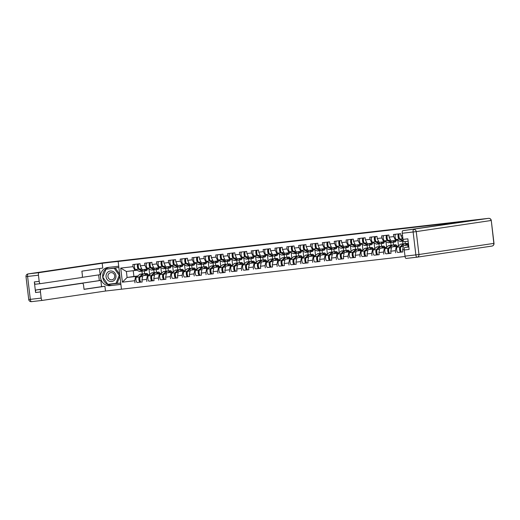 <?xml version="1.0" encoding="UTF-8"?>
<svg xmlns="http://www.w3.org/2000/svg" width="520" height="520" viewBox="0 0 520 520"><rect width="100%" height="100%" fill="white"/><g stroke="black" fill="none" stroke-linecap="round" stroke-linejoin="round"><path stroke-width="0.78" d="M118.151 261.456L101.367 263.198L107.458 262.294L484.334 218.829L449.761 223.21L118.151 261.456L121.459 289.198L405.048 256.49M405.327 243.6L405.087 241.586M393.478 244.972L393.146 242.222M381.628 246.337L381.303 243.588M369.779 247.702L369.454 244.953M357.929 249.067L357.604 246.317M346.079 250.439L345.755 247.689M334.237 251.804L333.905 249.054M322.387 253.169L322.056 250.419M310.538 254.534L310.206 251.784M298.688 255.905L298.363 253.156M286.839 257.27L286.514 254.52M274.989 258.635L274.664 255.886M263.139 260L262.815 257.25M251.297 261.372L250.965 258.622M239.447 262.736L239.115 259.987M227.597 264.101L227.266 261.352M215.748 265.467L215.423 262.717M203.899 266.838L203.573 264.082M192.049 268.203L191.724 265.454M180.2 269.568L179.875 266.819M168.357 270.933L168.025 268.183M156.507 272.298L156.175 269.548M449.761 223.21L449.82 223.73M404.228 249.659L402.616 249.841L402.87 251.947L397.846 252.453M398.294 246.129L396.312 246.422L395.401 250.672L395.655 252.779M395.401 250.672L390.767 251.212L391.021 253.311L385.996 253.819M386.445 247.5L384.462 247.793L383.552 252.044L383.806 254.144M383.552 252.044L378.924 252.577L379.171 254.677L374.147 255.19M374.595 248.865L372.613 249.158L371.709 253.409L371.956 255.508M371.709 253.409L367.075 253.942L367.322 256.048L362.297 256.555M362.746 250.231L360.769 250.523L359.86 254.774L360.106 256.88M359.86 254.774L355.225 255.307L355.472 257.413L350.447 257.92M350.896 251.596L348.92 251.888L348.01 256.139L348.257 258.245M348.01 256.139L343.375 256.678L343.629 258.778L338.604 259.285M339.053 252.967L337.071 253.26L336.161 257.511L336.414 259.61M336.161 257.511L331.526 258.043L331.78 260.143L326.755 260.65M327.204 254.332L325.221 254.625L324.311 258.875L324.565 260.975M324.311 258.875L319.677 259.409L319.93 261.514L314.906 262.022M315.354 255.697L313.372 255.989L312.462 260.24L312.715 262.346M312.462 260.24L307.827 260.774L308.081 262.88L303.056 263.387M303.505 257.062L301.522 257.355L300.612 261.606L300.865 263.712M300.612 261.606L295.984 262.145L296.231 264.245L291.207 264.752M291.655 258.427L289.673 258.726L288.769 262.977L289.016 265.077M288.769 262.977L284.135 263.51L284.382 265.61L279.357 266.117M279.806 259.798L277.829 260.091L276.919 264.342L277.167 266.442M276.919 264.342L272.285 264.875L272.532 266.981L267.507 267.488M267.956 261.163L265.98 261.456L265.07 265.707L265.317 267.813M265.07 265.707L260.436 266.24L260.689 268.346L255.665 268.853M256.113 262.529L254.131 262.821L253.221 267.072L253.474 269.178M253.221 267.072L248.586 267.611L248.839 269.711L243.815 270.218M244.264 263.894L242.281 264.192L241.371 268.444L241.625 270.543M241.371 268.444L236.737 268.976L236.99 271.076L231.966 271.583M232.414 265.265L230.431 265.558L229.522 269.808L229.775 271.908M229.522 269.808L224.887 270.342L225.141 272.447L220.116 272.954M220.565 266.63L218.582 266.923L217.672 271.173L217.925 273.28M217.672 271.173L213.044 271.707L213.291 273.812L208.267 274.32M208.715 267.995L206.733 268.288L205.829 272.538L206.076 274.644M205.829 272.538L201.194 273.078L201.442 275.178L196.417 275.685M196.865 269.36L194.889 269.659L193.98 273.91L194.227 276.01M193.98 273.91L189.345 274.443L189.592 276.543L184.567 277.05M185.016 270.731L183.04 271.024L182.13 275.275L182.377 277.375M182.13 275.275L177.495 275.808L177.749 277.914L172.725 278.421M173.173 272.096L171.191 272.389L170.281 276.64L170.534 278.746M170.281 276.64L165.646 277.173L165.899 279.279L160.875 279.786M161.323 273.462L159.341 273.754L158.431 278.005L158.685 280.111M158.431 278.005L153.797 278.538L154.05 280.644L149.026 281.151M149.474 274.827L147.492 275.125L146.582 279.377L146.835 281.476M146.582 279.377L141.947 279.909L142.201 282.009L137.176 282.516M137.625 276.198L135.642 276.49L134.732 280.742L134.986 282.841M134.732 280.742L122.395 282.165L120.712 268.086L133.055 266.663L134.934 270.504L136.89 270.212M402.545 235.586L400.94 235.768L400.693 233.669L393.471 234.5L393.725 236.6L389.09 237.133L388.843 235.034L381.628 235.865L381.875 237.965L377.24 238.505L376.994 236.399L369.779 237.231L370.026 239.337L365.397 239.869L365.144 237.764L357.929 238.596L358.176 240.702L353.548 241.234L353.294 239.129L346.079 239.967L346.333 242.067L341.699 242.6L341.445 240.5L334.23 241.332L334.484 243.431L329.849 243.971L329.596 241.865L322.381 242.697L322.634 244.803L318 245.336L317.752 243.23L310.531 244.062L310.784 246.168L306.15 246.701L305.903 244.595L298.688 245.427L298.935 247.533L294.3 248.066L294.053 245.967L286.839 246.799L287.086 248.898L282.458 249.431L282.204 247.332L274.989 248.164L275.236 250.269L270.608 250.803L270.355 248.697L263.139 249.529L263.393 251.635L258.758 252.167L258.505 250.061L251.29 250.894L251.544 253L246.909 253.533L246.656 251.433L239.441 252.265L239.694 254.364L235.06 254.898L234.812 252.798L227.591 253.63L227.844 255.736L223.21 256.269L222.963 254.163L215.748 254.995L215.995 257.101L211.361 257.634L211.114 255.528L203.899 256.36L204.145 258.466L199.518 258.999L199.264 256.9L192.049 257.731L192.303 259.831L187.668 260.364L187.415 258.264L180.2 259.096L180.453 261.196L175.819 261.736L175.565 259.63L168.35 260.462L168.603 262.567L163.969 263.101L163.716 260.995L156.501 261.827L156.754 263.933L152.12 264.466L151.873 262.366L144.651 263.198L144.905 265.298L140.27 265.831L140.023 263.731L132.808 264.563L133.055 266.663M408.59 244.992L408.161 245.056L407.745 247.006M408.577 244.842L403.526 245.589L408.161 245.056M403.026 239.583L400.94 235.768M403.526 245.589L402.616 249.841M397.826 240.279L398.502 245.947L391.677 246.961L396.312 246.422M393.725 236.6L395.597 240.442L397.56 240.149M394.277 240.591L394.882 240.883A3.016 1.04 -96.6 0 0 395.109 240.929A3.016 1.04 -96.6 0 0 395.122 240.929A3.016 1.04 -96.6 0 0 395.59 240.442L390.969 240.975L389.09 237.133M402.948 243.88L402.623 241.131M391.677 246.961L390.767 251.212M385.976 241.644L386.653 247.312L379.834 248.326L384.462 247.793M381.875 237.965L383.754 241.806L385.71 241.514M383.754 241.806L379.119 242.339L377.24 238.505M391.099 245.245L390.774 242.495M379.834 248.326L378.924 252.577M374.127 243.009L374.803 248.683L367.985 249.691L372.613 249.158M370.026 239.337L371.904 243.172L373.861 242.879M370.578 243.328L371.183 243.62A3.016 1.04 -96.6 0 0 371.41 243.659A3.016 1.04 -96.6 0 1 371.41 243.659A3.016 1.04 -96.6 0 0 371.897 243.172L367.269 243.705L365.397 239.869M379.256 246.61L378.924 243.861M367.985 249.691L367.075 253.942M362.278 244.374L362.954 250.049L356.135 251.056L360.769 250.523M358.176 240.702L360.054 244.536L362.011 244.25M360.054 244.536L355.42 245.076L353.548 241.234M367.406 247.975L367.075 245.225M356.135 251.056L355.225 255.307M350.428 245.745L351.104 251.414L344.286 252.428L348.92 251.888M346.333 242.067L348.205 245.908L350.162 245.615M346.879 246.058L347.484 246.35A3.016 1.04 -96.6 0 0 347.718 246.395A3.016 1.04 -96.6 0 1 347.718 246.395A3.016 1.04 -96.6 0 0 348.199 245.908L343.571 246.441L341.699 242.6M355.557 249.347L355.225 246.591M344.286 252.428L343.375 256.678M338.579 247.111L339.255 252.779L332.436 253.792L337.071 253.26M334.484 243.431L336.356 247.273L338.312 246.981M335.029 247.422L335.634 247.715A3.016 1.04 -96.6 0 0 335.868 247.761A3.016 1.04 -96.6 0 0 335.875 247.761A3.016 1.04 -96.6 0 0 336.349 247.273L331.721 247.806L329.849 243.971M343.707 250.712L343.382 247.962M332.436 253.792L331.526 258.043M326.729 248.475L327.411 254.15L320.587 255.158L325.221 254.625M322.634 244.803L324.506 248.638L326.469 248.346M323.187 248.794L323.791 249.087A3.016 1.04 -96.6 0 0 324.019 249.125A3.016 1.04 -96.6 0 1 324.019 249.125A3.016 1.04 -96.6 0 0 324.5 248.638L319.872 249.171L318 245.336M331.858 252.077L331.533 249.327M320.587 255.158L319.677 259.409M314.886 249.841L315.562 255.515L308.737 256.522L313.372 255.989M310.784 246.168L312.656 250.003L314.62 249.717M311.337 250.159L311.942 250.452A3.016 1.04 -96.6 0 0 312.169 250.497A3.016 1.04 -96.6 0 0 312.182 250.491A3.016 1.04 -96.6 0 0 312.65 250.003L308.029 250.536L306.15 246.701M320.008 253.442L319.683 250.692M308.737 256.522L307.827 260.774M303.036 251.212L303.713 256.88L296.894 257.894L301.522 257.355M298.935 247.533L300.814 251.375L302.77 251.082M300.814 251.375L296.179 251.908L294.3 248.066M308.159 254.806L307.834 252.057M296.894 257.894L295.984 262.145M291.187 252.577L291.863 258.245L285.044 259.259L289.673 258.726M287.086 248.898L288.964 252.739L290.921 252.447M287.638 252.889L288.243 253.181A3.016 1.04 -96.6 0 0 288.47 253.227A3.016 1.04 -96.6 0 1 288.47 253.227A3.016 1.04 -96.6 0 0 288.958 252.739L284.329 253.273L282.458 249.431M296.315 256.178L295.984 253.429M285.044 259.259L284.135 263.51M279.338 253.942L280.014 259.61L273.195 260.624L277.829 260.091M275.236 250.269L277.115 254.105L279.071 253.812M277.115 254.105L272.48 254.638L270.608 250.803M284.466 257.543L284.135 254.794M273.195 260.624L272.285 264.875M267.488 255.307L268.164 260.981L261.346 261.989L265.98 261.456M263.393 251.635L265.265 255.469L267.221 255.183M263.939 255.625L264.543 255.918A3.016 1.04 -96.6 0 0 264.778 255.957A3.016 1.04 -96.6 0 1 264.778 255.957A3.016 1.04 -96.6 0 0 265.258 255.469L260.631 256.002L258.758 252.167M272.617 258.908L272.285 256.159M261.346 261.989L260.436 266.24M255.639 256.678L256.315 262.346L249.496 263.361L254.131 262.821M251.544 253L253.416 256.834L255.372 256.548M252.089 256.99L252.694 257.283A3.016 1.04 -96.6 0 0 252.928 257.329A3.016 1.04 -96.6 0 0 252.935 257.322A3.016 1.04 -96.6 0 0 253.409 256.841L248.781 257.374L246.909 253.533M260.767 260.273L260.442 257.524M249.496 263.361L248.586 267.611M243.796 258.043L244.472 263.712L237.647 264.726L242.281 264.192M239.694 254.364L241.566 258.206L243.529 257.913M240.247 258.356L240.851 258.648A3.016 1.04 -96.6 0 0 241.078 258.694A3.016 1.04 -96.6 0 1 241.078 258.694A3.016 1.04 -96.6 0 0 241.56 258.206L236.931 258.739L235.06 254.898M248.917 261.644L248.593 258.895M237.647 264.726L236.737 268.976M231.946 259.409L232.622 265.077L225.797 266.091L230.431 265.558M227.844 255.736L229.717 259.571L231.68 259.279M228.397 259.721L229.002 260.013A3.016 1.04 -96.6 0 0 229.229 260.058A3.016 1.04 -96.6 0 0 229.242 260.058A3.016 1.04 -96.6 0 0 229.71 259.571L225.089 260.104L223.21 256.269M237.068 263.01L236.743 260.26M225.797 266.091L224.887 270.342M220.097 260.774L220.772 266.448L213.954 267.456L218.582 266.923M215.995 257.101L217.874 260.936L219.83 260.65M217.874 260.936L213.239 261.469L211.361 257.634M225.219 264.375L224.894 261.625M213.954 267.456L213.044 271.707M208.247 262.145L208.923 267.813L202.105 268.827L206.733 268.288M204.145 258.466L206.024 262.301L207.981 262.015M204.698 262.457L205.303 262.75A3.016 1.04 -96.6 0 0 205.53 262.795A3.016 1.04 -96.6 0 1 205.53 262.795A3.016 1.04 -96.6 0 0 206.018 262.308L201.389 262.841L199.518 258.999M213.375 265.74L213.044 262.99M202.105 268.827L201.194 273.078M196.397 263.51L197.073 269.178L190.255 270.192L194.889 269.659M192.303 259.831L194.175 263.673L196.131 263.38M194.175 263.673L189.54 264.206L187.668 260.364M201.526 267.111L201.194 264.361M190.255 270.192L189.345 274.443M185.224 270.55L178.406 271.557L183.04 271.024M180.453 261.196L182.325 265.038L184.281 264.745M180.999 265.187L181.603 265.48A3.016 1.04 -96.6 0 0 181.838 265.525A3.016 1.04 -96.6 0 1 181.838 265.525A3.016 1.04 -96.6 0 0 182.319 265.038L177.691 265.57L175.819 261.736M189.677 268.476L189.345 265.726M185.224 270.543L184.548 264.875M178.406 271.557L177.495 275.808M172.698 266.24L173.375 271.914L166.556 272.922L171.191 272.389M168.603 262.567L170.475 266.403L172.432 266.117M169.15 266.558L169.754 266.851A3.016 1.04 -96.6 0 0 169.988 266.89A3.016 1.04 -96.6 0 0 169.994 266.89A3.016 1.04 -96.6 0 0 170.469 266.403L165.841 266.936L163.969 263.101M177.827 269.841L177.502 267.092M166.556 272.922L165.646 277.173M160.856 267.611L161.531 273.28L154.707 274.293L159.341 273.754M156.754 263.933L158.626 267.767L160.589 267.481M157.306 267.923L157.911 268.216A3.016 1.04 -96.6 0 0 158.138 268.262A3.016 1.04 -96.6 0 1 158.138 268.262A3.016 1.04 -96.6 0 0 158.62 267.774L153.992 268.307L152.12 264.466M165.977 271.206L165.653 268.457M154.707 274.293L153.797 278.538M149.006 268.976L149.682 274.644L142.857 275.659L147.492 275.125M144.905 265.298L146.776 269.139L148.74 268.846M145.457 269.288L146.062 269.581A3.016 1.04 -96.6 0 0 146.289 269.627A3.016 1.04 -96.6 0 0 146.302 269.627A3.016 1.04 -96.6 0 0 146.77 269.139L142.149 269.672L140.27 265.831M154.128 272.578L153.803 269.828M142.857 275.659L141.947 279.909M144.657 273.669L144.326 270.92M133.231 270.699L133.919 276.464L137.833 276.016M133.919 276.464L127.101 277.472L135.642 276.49M134.934 270.504L126.386 271.492L127.101 277.472L122.395 282.165M142.279 273.942L141.953 271.193M120.712 268.086L126.386 271.492M143.754 269.483L146.101 270.621A4.075 1.404 83.4 0 0 146.412 270.68A4.075 1.404 83.4 0 0 146.425 270.673A4.075 1.404 83.4 0 0 147.323 269.055M137.806 263.985A2.691 0.929 83.4 0 0 137.384 266.682A2.691 0.929 83.4 0 0 138.411 269.197L142.266 271.063A4.075 1.404 83.4 0 0 142.578 271.122A4.075 1.404 83.4 0 0 142.987 270.868M138.749 268.346L138.372 268.164A1.631 0.566 -96.6 0 1 137.735 266.468A1.631 0.566 -96.6 0 1 138.112 264.947L138.3 264.921M134.881 264.322A2.691 0.929 83.4 0 0 134.466 267.02A2.691 0.929 83.4 0 0 135.486 269.536L139.341 271.401A4.075 1.404 83.4 0 0 139.653 271.459A4.075 1.404 83.4 0 0 139.666 271.453M142.578 271.122A4.075 1.404 83.4 0 0 142.591 271.122L139.653 271.459M138.716 263.881A2.691 0.929 83.4 0 0 138.3 266.578A2.691 0.929 83.4 0 0 139.321 269.094L143.175 270.959A4.075 1.404 83.4 0 0 143.488 271.017A4.075 1.404 83.4 0 0 143.501 271.011L146.412 270.68M140.147 282.178L137.248 282.516A2.691 0.929 -96.6 0 1 137.234 282.516A2.691 0.929 -96.6 0 1 136.045 280.267A2.691 0.929 -96.6 0 1 136.409 277.277L139.691 274.358A4.075 1.404 -96.6 0 1 139.997 274.203A4.075 1.404 -96.6 0 1 140.01 274.203A4.075 1.404 -96.6 0 1 140.023 274.203L142.935 273.865A4.075 1.404 -96.6 0 1 143.403 274.027M140.94 282.061L140.173 282.178A2.691 0.929 -96.6 0 1 138.97 279.929A2.691 0.929 -96.6 0 1 139.334 276.939L142.617 274.021A4.075 1.404 -96.6 0 1 142.916 273.871A4.075 1.404 -96.6 0 1 142.935 273.865M147.556 274.963A3.016 1.04 83.4 0 0 146.894 274.476A3.016 1.04 83.4 0 0 146.881 274.476A3.016 1.04 83.4 0 0 146.66 274.586L145.977 275.197M141.07 282.074L141.083 282.074A2.691 0.929 -96.6 0 1 141.07 282.074A2.691 0.929 -96.6 0 1 139.887 279.825A2.691 0.929 -96.6 0 1 140.244 276.835L143.526 273.91A4.075 1.404 -96.6 0 1 143.832 273.761A4.075 1.404 -96.6 0 1 143.845 273.761A4.075 1.404 -96.6 0 1 143.858 273.761L146.77 273.423A4.075 1.404 -96.6 0 1 146.77 273.423A4.075 1.404 -96.6 0 1 148.064 274.885M139.847 281.06L140.179 281.008M139.88 277.647L139.535 277.953A1.631 0.566 83.4 0 0 139.321 279.767A1.631 0.566 83.4 0 0 140.036 281.125L140.212 281.099M144.365 275.431L146.452 273.579A4.075 1.404 -96.6 0 1 146.757 273.429M140.173 282.178A2.691 0.929 -96.6 0 1 140.16 282.178L137.234 282.516M107.991 272.006A5.298 4.973 -98.4 0 0 107.042 279.396A5.298 4.973 -98.4 0 0 114.017 280.547A5.298 4.973 -98.4 0 0 114.966 273.156A5.298 4.973 -98.4 0 0 107.991 272.006M109.272 273.306A3.627 3.4 -98.4 0 0 111.865 279.812A3.627 3.4 -98.4 0 0 114.472 274.865A3.627 3.4 -98.4 0 0 109.272 273.306M119.912 276.192L117.124 283.199L107.809 284.31L102.804 277.219L106.002 269.185L114.205 268.242L119.203 275.327L116.005 283.368M118.866 267.449L106.015 269.185L115.317 268.073L119.678 274.255M119.795 275.243L119.203 275.327M115.317 268.073L114.205 268.242M120.894 284.421L110.169 285.662A9.165 8.6 -98.4 0 1 100.555 277.68A9.165 8.6 -98.4 0 1 107.744 267.495A9.165 8.6 -98.4 0 1 107.998 267.462L118.723 266.221M107.185 262.334A2.444 0.845 83.4 0 0 107.133 262.34L123.923 260.598L102.187 263.289L102.759 268.067L81.88 271.161L82.336 274.963A2.444 0.845 83.4 0 1 81.79 277.511L40.313 283.66A2.444 0.845 83.4 0 0 40.313 283.66L35.451 284.219A2.444 0.845 -96.6 0 1 35.438 284.219A2.444 0.845 -96.6 0 1 34.327 281.918L35.587 292.513A2.444 0.845 -96.6 0 1 36.134 289.959L99.327 280.599L98.644 274.905M82.023 277.368L100.159 274.677L99.431 268.561M99.327 280.599L100.841 280.423L101.588 286.65L104.93 286.267L105.495 291.038L42.309 300.404A2.444 0.845 83.4 0 1 42.295 300.404L31.447 301.652A2.444 0.845 -96.6 0 1 31.434 301.659A2.444 0.845 -96.6 0 1 30.323 299.351L41.184 298.096A2.444 0.845 83.4 0 0 42.295 300.404L31.434 301.659A2.444 2.444 0 0 1 28.73 299.52L30.323 299.351L27.593 276.458A2.444 0.845 -96.6 0 1 28.139 273.91L39 272.656A2.444 0.845 83.4 0 0 38.454 275.21L39.188 281.353A2.444 0.845 83.4 0 0 40.3 283.66L35.438 284.219M121.459 289.198L105.495 291.038M102.187 263.289L39 272.656M36.134 289.959L40.995 289.4A2.444 0.845 83.4 0 0 40.45 291.954L41.184 298.096M40.995 289.4L82.472 283.257A2.444 0.845 83.4 0 1 82.485 283.25A2.444 0.845 83.4 0 1 83.597 285.558L84.052 289.361L104.93 286.267M102.882 262.834A2.444 2.294 81.6 0 1 103.019 262.815A2.444 0.845 -96.6 0 1 103.031 262.808L107.133 262.34A2.444 0.845 83.4 0 0 107.12 262.34L28.139 273.91A2.444 2.294 81.6 0 0 28.067 273.917A2.444 2.444 0 0 0 26 276.627L38.454 275.21M82.472 283.257L79.131 283.641A2.444 0.845 -96.6 0 1 79.15 283.634A2.444 0.845 -96.6 0 1 79.138 283.641L100.841 280.423M84.038 289.25L101.588 286.65M120.88 284.349L110.169 285.662M109.142 267.325A9.165 8.6 -98.4 0 0 102.823 277.784A9.165 8.6 -98.4 0 0 112.366 285.337M107.984 284.525L120.731 283.056L107.828 284.31M450.034 223.697L449.976 223.178L466.005 221.332L402.812 230.698L488.553 218.348L449.976 223.178M408.811 246.844L404.807 247.442L408.831 246.974M404.996 256.139L415.857 254.885A2.444 0.845 83.4 0 0 416.969 257.192L406.12 258.44A2.444 0.845 -96.6 0 1 406.107 258.44A2.444 0.845 -96.6 0 1 404.996 256.139L404.261 249.99A2.444 0.845 -96.6 0 1 404.807 247.442M404.112 241.696L408.148 241.234L404.125 241.696A2.444 0.845 -96.6 0 1 404.112 241.696A2.444 0.845 -96.6 0 1 403 239.395L402.266 233.246A2.444 0.845 -96.6 0 1 402.812 230.698M404.261 249.99L409.123 249.431L407.856 238.836L403 239.395M484.451 218.816A2.444 0.845 -96.6 0 1 484.465 218.816A2.444 0.845 -96.6 0 1 484.471 218.816L488.566 218.342A2.444 0.845 83.4 0 0 488.553 218.348A2.444 2.294 81.6 0 1 491.121 220.506L416.24 231.608L418.971 254.501L493.851 243.399L491.27 220.48A2.444 2.444 0 0 0 488.566 218.342M155.603 268.119L157.95 269.25A4.075 1.404 83.4 0 0 158.262 269.315A4.075 1.404 83.4 0 0 158.275 269.308A4.075 1.404 83.4 0 0 159.172 267.69M149.649 262.62A2.691 0.929 83.4 0 0 149.234 265.317A2.691 0.929 83.4 0 0 150.261 267.833L154.115 269.692A4.075 1.404 83.4 0 0 154.421 269.757A4.075 1.404 83.4 0 0 154.44 269.75A4.075 1.404 83.4 0 0 154.837 269.497M150.599 266.975L150.222 266.793A1.631 0.566 -96.6 0 1 149.584 265.103A1.631 0.566 -96.6 0 1 149.962 263.582L150.15 263.556M146.731 262.958A2.691 0.929 83.4 0 0 146.309 265.655A2.691 0.929 83.4 0 0 147.335 268.171L151.19 270.03A4.075 1.404 83.4 0 0 151.502 270.088A4.075 1.404 83.4 0 0 151.515 270.088L154.421 269.757M150.566 262.516A2.691 0.929 83.4 0 0 150.15 265.213A2.691 0.929 83.4 0 0 151.171 267.728L155.025 269.588A4.075 1.404 83.4 0 0 155.337 269.646A4.075 1.404 83.4 0 0 155.35 269.646L158.262 269.315M167.453 266.753L169.8 267.885A4.075 1.404 83.4 0 0 170.105 267.943A4.075 1.404 83.4 0 0 170.125 267.943A4.075 1.404 83.4 0 0 171.022 266.325M161.499 261.255A2.691 0.929 83.4 0 0 161.083 263.952A2.691 0.929 83.4 0 0 162.11 266.468L165.965 268.327A4.075 1.404 83.4 0 0 166.27 268.385A4.075 1.404 83.4 0 0 166.29 268.385A4.075 1.404 83.4 0 0 166.686 268.132M162.441 265.61L162.071 265.428A1.631 0.566 -96.6 0 1 161.428 263.731A1.631 0.566 -96.6 0 1 161.811 262.217L162 262.19M158.574 261.593A2.691 0.929 83.4 0 0 158.158 264.29A2.691 0.929 83.4 0 0 159.185 266.806L163.04 268.664A4.075 1.404 83.4 0 0 163.345 268.723A4.075 1.404 83.4 0 0 163.365 268.723M162.416 261.151A2.691 0.929 83.4 0 0 161.993 263.848A2.691 0.929 83.4 0 0 163.02 266.357L166.875 268.222A4.075 1.404 83.4 0 0 167.186 268.281A4.075 1.404 83.4 0 0 167.2 268.281M179.303 265.389L181.649 266.519A4.075 1.404 83.4 0 0 181.955 266.578A4.075 1.404 83.4 0 0 182.871 264.959M173.349 259.883A2.691 0.929 83.4 0 0 172.933 262.581A2.691 0.929 83.4 0 0 173.959 265.096L177.814 266.962A4.075 1.404 83.4 0 0 178.119 267.02A4.075 1.404 83.4 0 0 178.536 266.767M174.291 264.245L173.914 264.062A1.631 0.566 -96.6 0 1 173.277 262.366A1.631 0.566 -96.6 0 1 173.661 260.851L173.849 260.819M170.424 260.221A2.691 0.929 83.4 0 0 170.008 262.918A2.691 0.929 83.4 0 0 171.035 265.434L174.889 267.3A4.075 1.404 83.4 0 0 175.194 267.358A4.075 1.404 83.4 0 0 175.214 267.358L178.119 267.02A4.075 1.404 83.4 0 0 178.139 267.02M174.258 259.779A2.691 0.929 83.4 0 0 173.843 262.476A2.691 0.929 83.4 0 0 174.869 264.992L178.724 266.858A4.075 1.404 83.4 0 0 179.03 266.916A4.075 1.404 83.4 0 0 179.049 266.916L181.955 266.578A4.075 1.404 83.4 0 0 181.974 266.578M194.168 263.673A3.016 1.04 -96.6 0 1 193.694 264.16A3.016 1.04 -96.6 0 1 193.681 264.16A3.016 1.04 -96.6 0 1 193.453 264.115L192.849 263.822M191.152 264.017L193.492 265.155A4.075 1.404 83.4 0 0 193.804 265.213A4.075 1.404 83.4 0 0 193.817 265.207A4.075 1.404 83.4 0 0 194.714 263.588M185.198 258.518A2.691 0.929 83.4 0 0 184.782 261.216A2.691 0.929 83.4 0 0 185.809 263.731L189.657 265.596A4.075 1.404 83.4 0 0 189.969 265.655A4.075 1.404 83.4 0 0 189.982 265.655A4.075 1.404 83.4 0 0 190.385 265.401M186.141 262.88L185.764 262.697A1.631 0.566 -96.6 0 1 185.127 261.001A1.631 0.566 -96.6 0 1 185.51 259.48L185.692 259.454M182.273 258.856A2.691 0.929 83.4 0 0 181.857 261.553A2.691 0.929 83.4 0 0 182.884 264.069L186.732 265.935A4.075 1.404 83.4 0 0 187.044 265.993A4.075 1.404 83.4 0 0 187.064 265.986M186.108 258.414A2.691 0.929 83.4 0 0 185.692 261.111A2.691 0.929 83.4 0 0 186.719 263.627L190.573 265.493A4.075 1.404 83.4 0 0 190.879 265.551A4.075 1.404 83.4 0 0 190.899 265.544M203.002 262.652L205.342 263.783A4.075 1.404 83.4 0 0 205.654 263.848A4.075 1.404 83.4 0 0 206.564 262.223M197.047 257.153A2.691 0.929 83.4 0 0 196.631 259.851A2.691 0.929 83.4 0 0 197.652 262.366L201.506 264.231A4.075 1.404 83.4 0 0 201.819 264.29A4.075 1.404 83.4 0 0 202.234 264.03M197.99 261.508L197.613 261.326A1.631 0.566 -96.6 0 1 196.976 259.636A1.631 0.566 -96.6 0 1 197.359 258.115L197.542 258.089M194.123 257.491A2.691 0.929 83.4 0 0 193.707 260.189A2.691 0.929 83.4 0 0 194.733 262.704L198.582 264.563A4.075 1.404 83.4 0 0 198.894 264.622A4.075 1.404 83.4 0 0 198.906 264.622L201.819 264.29A4.075 1.404 83.4 0 0 201.832 264.284M197.958 257.049A2.691 0.929 83.4 0 0 197.542 259.747A2.691 0.929 83.4 0 0 198.569 262.262L202.417 264.121A4.075 1.404 83.4 0 0 202.728 264.18A4.075 1.404 83.4 0 0 202.742 264.18L205.654 263.848A4.075 1.404 83.4 0 0 205.667 263.842M152.789 280.696L149.097 281.151A2.691 0.929 -96.6 0 1 149.084 281.151A2.691 0.929 -96.6 0 1 147.894 278.902A2.691 0.929 -96.6 0 1 148.258 275.912L151.541 272.987A4.075 1.404 -96.6 0 1 151.84 272.838A4.075 1.404 -96.6 0 1 151.859 272.838A4.075 1.404 -96.6 0 1 151.873 272.838L154.785 272.5A4.075 1.404 -96.6 0 1 155.252 272.662M149.084 281.151L152.009 280.813A2.691 0.929 -96.6 0 1 152.009 280.813A2.691 0.929 -96.6 0 1 150.82 278.564A2.691 0.929 -96.6 0 1 151.184 275.574L154.466 272.649A4.075 1.404 -96.6 0 1 154.765 272.5A4.075 1.404 -96.6 0 1 154.785 272.5M159.399 273.598A3.016 1.04 83.4 0 0 158.737 273.111A3.016 1.04 83.4 0 0 158.502 273.221L157.82 273.832M152.919 280.709L152.932 280.709A2.691 0.929 -96.6 0 1 152.919 280.709A2.691 0.929 -96.6 0 1 151.73 278.46A2.691 0.929 -96.6 0 1 152.094 275.47L155.376 272.545A4.075 1.404 -96.6 0 1 155.675 272.396A4.075 1.404 -96.6 0 1 155.695 272.396A4.075 1.404 -96.6 0 1 155.708 272.396L158.62 272.058A4.075 1.404 -96.6 0 1 159.913 273.52M156.215 274.066L158.301 272.207A4.075 1.404 -96.6 0 1 158.6 272.058A4.075 1.404 -96.6 0 1 158.62 272.058M151.697 279.695L152.029 279.643M151.73 276.283L151.385 276.582A1.631 0.566 83.4 0 0 151.164 278.401A1.631 0.566 83.4 0 0 151.886 279.76A1.631 0.566 83.4 0 0 151.892 279.76L152.061 279.734M163.845 279.448L160.94 279.78A2.691 0.929 -96.6 0 1 160.934 279.786A2.691 0.929 -96.6 0 1 159.744 277.537A2.691 0.929 -96.6 0 1 160.108 274.541L163.391 271.622A4.075 1.404 -96.6 0 1 163.69 271.472A4.075 1.404 -96.6 0 1 163.709 271.472A4.075 1.404 -96.6 0 1 163.722 271.466M164.638 279.331L163.865 279.448A2.691 0.929 -96.6 0 1 162.669 277.199A2.691 0.929 -96.6 0 1 163.033 274.203L166.316 271.284A4.075 1.404 -96.6 0 1 166.614 271.135A4.075 1.404 -96.6 0 1 166.634 271.135A4.075 1.404 -96.6 0 1 167.102 271.291M171.249 272.226A3.016 1.04 83.4 0 0 170.586 271.745A3.016 1.04 83.4 0 0 170.352 271.856L169.669 272.461M164.769 279.344L165.893 279.214L164.775 279.338A2.691 0.929 -96.6 0 1 164.769 279.344A2.691 0.929 -96.6 0 1 163.579 277.095A2.691 0.929 -96.6 0 1 163.943 274.099L167.225 271.18A4.075 1.404 -96.6 0 1 167.525 271.031A4.075 1.404 -96.6 0 1 167.544 271.031A4.075 1.404 -96.6 0 1 167.557 271.024M168.064 272.701L170.15 270.842A4.075 1.404 -96.6 0 1 170.45 270.692A4.075 1.404 -96.6 0 1 170.469 270.692A4.075 1.404 -96.6 0 1 171.763 272.155M163.54 278.33L163.878 278.278M163.579 274.911L163.234 275.217A1.631 0.566 83.4 0 0 163.013 277.03A1.631 0.566 83.4 0 0 163.735 278.395L163.91 278.369M163.865 279.448A2.691 0.929 -96.6 0 1 163.859 279.448L160.934 279.786M176.488 277.966L175.714 278.077A2.691 0.929 -96.6 0 1 175.708 278.083L172.79 278.414A2.691 0.929 -96.6 0 1 172.783 278.414A2.691 0.929 -96.6 0 1 171.594 276.172A2.691 0.929 -96.6 0 1 171.958 273.175L175.24 270.257A4.075 1.404 -96.6 0 1 175.539 270.108A4.075 1.404 -96.6 0 1 175.558 270.101A4.075 1.404 -96.6 0 1 175.572 270.101L178.477 269.769A4.075 1.404 -96.6 0 1 178.952 269.925M172.783 278.414L175.708 278.083A2.691 0.929 -96.6 0 1 174.519 275.834A2.691 0.929 -96.6 0 1 174.883 272.838L178.165 269.919A4.075 1.404 -96.6 0 1 178.464 269.769A4.075 1.404 -96.6 0 1 178.477 269.769M183.099 270.861A3.016 1.04 83.4 0 0 182.436 270.374A3.016 1.04 83.4 0 0 182.202 270.491L181.519 271.096M176.618 277.972L176.625 277.972A2.691 0.929 -96.6 0 1 176.618 277.972A2.691 0.929 -96.6 0 1 175.428 275.724A2.691 0.929 -96.6 0 1 175.792 272.733L179.075 269.815A4.075 1.404 -96.6 0 1 179.374 269.666A4.075 1.404 -96.6 0 1 179.394 269.659A4.075 1.404 -96.6 0 1 179.406 269.659L182.312 269.328A4.075 1.404 -96.6 0 1 183.606 270.784M179.907 271.336L182 269.477A4.075 1.404 -96.6 0 1 182.299 269.328A4.075 1.404 -96.6 0 1 182.312 269.328M175.389 276.959L175.728 276.913M175.428 273.546L175.084 273.851A1.631 0.566 83.4 0 0 174.863 275.665A1.631 0.566 83.4 0 0 175.584 277.03L175.76 277.004M188.338 276.594L184.639 277.05A2.691 0.929 -96.6 0 1 184.633 277.05A2.691 0.929 -96.6 0 1 183.443 274.8A2.691 0.929 -96.6 0 1 183.807 271.811L187.089 268.892A4.075 1.404 -96.6 0 1 187.389 268.743A4.075 1.404 -96.6 0 1 187.401 268.736A4.075 1.404 -96.6 0 1 187.421 268.736M184.633 277.05L187.551 276.712A2.691 0.929 -96.6 0 1 187.551 276.712A2.691 0.929 -96.6 0 1 186.368 274.463A2.691 0.929 -96.6 0 1 186.732 271.472L190.014 268.554A4.075 1.404 -96.6 0 1 190.314 268.405A4.075 1.404 -96.6 0 1 190.327 268.398A4.075 1.404 -96.6 0 1 190.794 268.561M194.948 269.497A3.016 1.04 83.4 0 0 194.285 269.009A3.016 1.04 83.4 0 0 194.051 269.12L193.369 269.731M188.468 276.608L188.474 276.608A2.691 0.929 -96.6 0 1 188.468 276.608A2.691 0.929 -96.6 0 1 187.278 274.358A2.691 0.929 -96.6 0 1 187.642 271.369L190.925 268.45A4.075 1.404 -96.6 0 1 191.224 268.294A4.075 1.404 -96.6 0 1 191.237 268.294A4.075 1.404 -96.6 0 1 191.256 268.294M191.756 269.971L193.85 268.112A4.075 1.404 -96.6 0 1 194.149 267.963A4.075 1.404 -96.6 0 1 194.161 267.956A4.075 1.404 -96.6 0 1 195.455 269.418M187.239 275.594L187.577 275.542M187.278 272.181L186.933 272.486A1.631 0.566 83.4 0 0 186.713 274.3A1.631 0.566 83.4 0 0 187.434 275.659L187.609 275.632M200.187 275.23L199.414 275.346A2.691 0.929 -96.6 0 1 199.4 275.346L196.489 275.685A2.691 0.929 -96.6 0 1 196.475 275.685A2.691 0.929 -96.6 0 1 195.292 273.436A2.691 0.929 -96.6 0 1 195.656 270.445L198.939 267.521A4.075 1.404 -96.6 0 1 199.238 267.371A4.075 1.404 -96.6 0 1 199.251 267.371A4.075 1.404 -96.6 0 1 199.27 267.371L202.176 267.033A4.075 1.404 -96.6 0 1 202.644 267.195M196.475 275.685L199.4 275.346A2.691 0.929 -96.6 0 1 198.218 273.097A2.691 0.929 -96.6 0 1 198.575 270.108L201.858 267.183A4.075 1.404 -96.6 0 1 202.163 267.033A4.075 1.404 -96.6 0 1 202.176 267.033M206.797 268.132A3.016 1.04 83.4 0 0 206.135 267.644A3.016 1.04 83.4 0 0 206.122 267.644A3.016 1.04 83.4 0 0 205.9 267.755L205.218 268.365M200.311 275.243L200.323 275.243A2.691 0.929 -96.6 0 1 200.311 275.243A2.691 0.929 -96.6 0 1 199.128 272.994A2.691 0.929 -96.6 0 1 199.492 270.003L202.774 267.079A4.075 1.404 -96.6 0 1 203.073 266.929A4.075 1.404 -96.6 0 1 203.086 266.929A4.075 1.404 -96.6 0 1 203.106 266.929L206.011 266.591A4.075 1.404 -96.6 0 1 207.305 268.053M203.606 268.6L205.699 266.74A4.075 1.404 -96.6 0 1 205.998 266.591A4.075 1.404 -96.6 0 1 206.011 266.591M199.089 274.228L199.42 274.177M199.121 270.816L198.783 271.122A1.631 0.566 83.4 0 0 198.562 272.935A1.631 0.566 83.4 0 0 199.284 274.293L199.459 274.267M217.861 260.936A3.016 1.04 -96.6 0 1 217.393 261.423A3.016 1.04 -96.6 0 1 217.38 261.423A3.016 1.04 -96.6 0 1 217.152 261.385L216.547 261.092M214.851 261.287L217.191 262.418A4.075 1.404 83.4 0 0 217.503 262.476A4.075 1.404 83.4 0 0 217.516 262.476A4.075 1.404 83.4 0 0 218.413 260.858M208.897 255.788A2.691 0.929 83.4 0 0 208.481 258.486A2.691 0.929 83.4 0 0 209.502 261.001L213.356 262.86A4.075 1.404 83.4 0 0 213.668 262.918A4.075 1.404 83.4 0 0 213.681 262.918A4.075 1.404 83.4 0 0 214.084 262.665M209.839 260.143L209.463 259.961A1.631 0.566 -96.6 0 1 208.826 258.264A1.631 0.566 -96.6 0 1 209.209 256.75L209.391 256.724M205.972 256.126A2.691 0.929 83.4 0 0 205.556 258.824A2.691 0.929 83.4 0 0 206.577 261.339L210.431 263.198A4.075 1.404 83.4 0 0 210.743 263.257A4.075 1.404 83.4 0 0 210.756 263.257M209.807 255.684A2.691 0.929 83.4 0 0 209.391 258.382A2.691 0.929 83.4 0 0 210.411 260.897L214.266 262.756A4.075 1.404 83.4 0 0 214.578 262.815A4.075 1.404 83.4 0 0 214.591 262.815M212.03 273.865L208.338 274.313A2.691 0.929 -96.6 0 1 208.325 274.32A2.691 0.929 -96.6 0 1 207.142 272.07A2.691 0.929 -96.6 0 1 207.5 269.074L210.782 266.156A4.075 1.404 -96.6 0 1 211.088 266.006A4.075 1.404 -96.6 0 1 211.1 266.006A4.075 1.404 -96.6 0 1 211.114 266M208.325 274.32L211.25 273.981A2.691 0.929 -96.6 0 1 211.25 273.981A2.691 0.929 -96.6 0 1 210.061 271.733A2.691 0.929 -96.6 0 1 210.425 268.736L213.707 265.817A4.075 1.404 -96.6 0 1 214.013 265.668A4.075 1.404 -96.6 0 1 214.025 265.668A4.075 1.404 -96.6 0 1 214.494 265.824M218.647 266.76A3.016 1.04 83.4 0 0 217.984 266.279A3.016 1.04 83.4 0 0 217.75 266.389L217.067 266.994M212.16 273.877L213.285 273.748L212.173 273.871A2.691 0.929 -96.6 0 1 212.16 273.877A2.691 0.929 -96.6 0 1 210.977 271.628A2.691 0.929 -96.6 0 1 211.334 268.632L214.624 265.714A4.075 1.404 -96.6 0 1 214.922 265.564A4.075 1.404 -96.6 0 1 214.936 265.564A4.075 1.404 -96.6 0 1 214.955 265.558M215.456 267.235L217.542 265.375A4.075 1.404 -96.6 0 1 217.847 265.226A4.075 1.404 -96.6 0 1 217.861 265.226A4.075 1.404 -96.6 0 1 219.154 266.689M210.938 272.864L211.269 272.812M210.971 269.445L210.633 269.75A1.631 0.566 83.4 0 0 210.411 271.564A1.631 0.566 83.4 0 0 211.127 272.928L211.308 272.903M226.694 259.922L229.041 261.053A4.075 1.404 83.4 0 0 229.353 261.111A4.075 1.404 83.4 0 0 230.263 259.493M220.747 254.423A2.691 0.929 83.4 0 0 220.324 257.114A2.691 0.929 83.4 0 0 221.351 259.63L225.206 261.495A4.075 1.404 83.4 0 0 225.518 261.553A4.075 1.404 83.4 0 0 225.927 261.3M221.689 258.778L221.312 258.596A1.631 0.566 -96.6 0 1 220.675 256.9A1.631 0.566 -96.6 0 1 221.052 255.385L221.24 255.353M217.822 254.755A2.691 0.929 83.4 0 0 217.406 257.452A2.691 0.929 83.4 0 0 218.426 259.968L222.281 261.833A4.075 1.404 83.4 0 0 222.593 261.892A4.075 1.404 83.4 0 0 222.606 261.892L225.518 261.553A4.075 1.404 83.4 0 0 225.531 261.553M221.656 254.312A2.691 0.929 83.4 0 0 221.24 257.01A2.691 0.929 83.4 0 0 222.261 259.526L226.115 261.391A4.075 1.404 83.4 0 0 226.428 261.45A4.075 1.404 83.4 0 0 226.441 261.45L229.353 261.111A4.075 1.404 83.4 0 0 229.365 261.111M223.087 272.617L220.188 272.948A2.691 0.929 -96.6 0 1 220.175 272.948A2.691 0.929 -96.6 0 1 218.985 270.706A2.691 0.929 -96.6 0 1 219.349 267.709L222.631 264.791A4.075 1.404 -96.6 0 1 222.937 264.641A4.075 1.404 -96.6 0 1 222.95 264.635A4.075 1.404 -96.6 0 1 222.963 264.635L225.875 264.303A4.075 1.404 -96.6 0 1 226.343 264.459M223.88 272.5L223.113 272.61A2.691 0.929 -96.6 0 1 221.91 270.368A2.691 0.929 -96.6 0 1 222.274 267.371L225.556 264.453A4.075 1.404 -96.6 0 1 225.856 264.303A4.075 1.404 -96.6 0 1 225.875 264.303M230.497 265.395A3.016 1.04 83.4 0 0 229.833 264.908A3.016 1.04 83.4 0 0 229.821 264.914A3.016 1.04 83.4 0 0 229.6 265.025L228.917 265.629M224.01 272.506L224.022 272.506A2.691 0.929 -96.6 0 1 224.01 272.506A2.691 0.929 -96.6 0 1 222.827 270.264A2.691 0.929 -96.6 0 1 223.184 267.267L226.467 264.349A4.075 1.404 -96.6 0 1 226.772 264.199A4.075 1.404 -96.6 0 1 226.785 264.192A4.075 1.404 -96.6 0 1 226.798 264.192L229.71 263.861A4.075 1.404 -96.6 0 1 229.71 263.861A4.075 1.404 -96.6 0 1 231.004 265.317M222.787 271.492L223.119 271.447M222.82 268.079L222.475 268.385A1.631 0.566 83.4 0 0 222.261 270.199A1.631 0.566 83.4 0 0 222.976 271.564L223.151 271.538M227.305 265.87L229.392 264.011A4.075 1.404 -96.6 0 1 229.697 263.861M223.113 272.61A2.691 0.929 -96.6 0 1 223.1 272.617L220.175 272.948M238.544 258.55L240.89 259.688A4.075 1.404 83.4 0 0 241.202 259.747A4.075 1.404 83.4 0 0 242.112 258.122M232.589 253.052A2.691 0.929 83.4 0 0 232.174 255.749A2.691 0.929 83.4 0 0 233.201 258.264L237.055 260.13A4.075 1.404 83.4 0 0 237.361 260.189A4.075 1.404 83.4 0 0 237.38 260.189A4.075 1.404 83.4 0 0 237.776 259.935M233.539 257.413L233.161 257.231A1.631 0.566 -96.6 0 1 232.525 255.535A1.631 0.566 -96.6 0 1 232.901 254.014L233.09 253.988M229.671 253.389A2.691 0.929 83.4 0 0 229.249 256.087A2.691 0.929 83.4 0 0 230.275 258.603L234.13 260.468A4.075 1.404 83.4 0 0 234.442 260.526A4.075 1.404 83.4 0 0 234.455 260.52L237.361 260.189M233.506 252.947A2.691 0.929 83.4 0 0 233.09 255.645A2.691 0.929 83.4 0 0 234.111 258.161L237.965 260.026A4.075 1.404 83.4 0 0 238.277 260.084A4.075 1.404 83.4 0 0 238.29 260.078M241.202 259.747A4.075 1.404 83.4 0 0 241.215 259.747L238.277 260.084M235.729 271.135L232.037 271.583A2.691 0.929 -96.6 0 1 232.024 271.583A2.691 0.929 -96.6 0 1 230.834 269.334A2.691 0.929 -96.6 0 1 231.198 266.344L234.481 263.425A4.075 1.404 -96.6 0 1 234.78 263.276A4.075 1.404 -96.6 0 1 234.8 263.269A4.075 1.404 -96.6 0 1 234.812 263.269L237.725 262.932A4.075 1.404 -96.6 0 1 238.192 263.094M232.024 271.583L234.949 271.245A2.691 0.929 -96.6 0 1 234.949 271.245A2.691 0.929 -96.6 0 1 233.76 268.996A2.691 0.929 -96.6 0 1 234.124 266.006L237.406 263.088A4.075 1.404 -96.6 0 1 237.705 262.938A4.075 1.404 -96.6 0 1 237.725 262.932M242.339 264.03A3.016 1.04 83.4 0 0 241.677 263.543A3.016 1.04 83.4 0 0 241.442 263.653L240.76 264.264M235.859 271.141L235.872 271.141A2.691 0.929 -96.6 0 1 235.859 271.141A2.691 0.929 -96.6 0 1 234.669 268.892A2.691 0.929 -96.6 0 1 235.034 265.902L238.316 262.983A4.075 1.404 -96.6 0 1 238.615 262.828A4.075 1.404 -96.6 0 1 238.635 262.828A4.075 1.404 -96.6 0 1 238.647 262.828L241.56 262.49A4.075 1.404 -96.6 0 1 242.853 263.952M239.155 264.505L241.241 262.646A4.075 1.404 -96.6 0 1 241.54 262.496A4.075 1.404 -96.6 0 1 241.56 262.49M234.637 270.127L234.969 270.075M234.669 266.714L234.325 267.02A1.631 0.566 83.4 0 0 234.104 268.834A1.631 0.566 83.4 0 0 234.826 270.192A1.631 0.566 83.4 0 0 234.832 270.192L235.001 270.166M250.393 257.186L252.739 258.317A4.075 1.404 83.4 0 0 253.045 258.382A4.075 1.404 83.4 0 0 253.065 258.375A4.075 1.404 83.4 0 0 253.962 256.757M244.439 251.686A2.691 0.929 83.4 0 0 244.023 254.384A2.691 0.929 83.4 0 0 245.05 256.9L248.905 258.765A4.075 1.404 83.4 0 0 249.21 258.824A4.075 1.404 83.4 0 0 249.23 258.817A4.075 1.404 83.4 0 0 249.626 258.564M245.381 256.042L245.011 255.859A1.631 0.566 -96.6 0 1 244.368 254.169A1.631 0.566 -96.6 0 1 244.751 252.649L244.94 252.623M241.514 252.025A2.691 0.929 83.4 0 0 241.098 254.722A2.691 0.929 83.4 0 0 242.125 257.238L245.98 259.096A4.075 1.404 83.4 0 0 246.285 259.161A4.075 1.404 83.4 0 0 246.305 259.155M245.356 251.583A2.691 0.929 83.4 0 0 244.933 254.28A2.691 0.929 83.4 0 0 245.96 256.796L249.815 258.655A4.075 1.404 83.4 0 0 250.127 258.713A4.075 1.404 83.4 0 0 250.139 258.713M246.786 269.88L243.88 270.218A2.691 0.929 -96.6 0 1 243.874 270.218A2.691 0.929 -96.6 0 1 242.684 267.969A2.691 0.929 -96.6 0 1 243.048 264.979L246.331 262.054A4.075 1.404 -96.6 0 1 246.63 261.905A4.075 1.404 -96.6 0 1 246.649 261.905A4.075 1.404 -96.6 0 1 246.662 261.905M247.578 269.763L246.805 269.88A2.691 0.929 -96.6 0 1 245.609 267.631A2.691 0.929 -96.6 0 1 245.973 264.641L249.256 261.716A4.075 1.404 -96.6 0 1 249.555 261.567A4.075 1.404 -96.6 0 1 249.574 261.567A4.075 1.404 -96.6 0 1 250.042 261.729M254.189 262.665A3.016 1.04 83.4 0 0 253.526 262.178A3.016 1.04 83.4 0 0 253.292 262.288L252.609 262.899M247.708 269.776L247.715 269.776A2.691 0.929 -96.6 0 1 247.708 269.776A2.691 0.929 -96.6 0 1 246.519 267.527A2.691 0.929 -96.6 0 1 246.883 264.537L250.166 261.612A4.075 1.404 -96.6 0 1 250.464 261.463A4.075 1.404 -96.6 0 1 250.484 261.463A4.075 1.404 -96.6 0 1 250.497 261.463M251.004 263.133L253.091 261.274A4.075 1.404 -96.6 0 1 253.389 261.125A4.075 1.404 -96.6 0 1 253.409 261.125A4.075 1.404 -96.6 0 1 254.703 262.587M246.48 268.762L246.818 268.71M246.519 265.35L246.175 265.655A1.631 0.566 83.4 0 0 245.953 267.469A1.631 0.566 83.4 0 0 246.675 268.827L246.85 268.801M246.805 269.88A2.691 0.929 -96.6 0 1 246.799 269.88L243.874 270.218M262.243 255.821L264.589 256.952A4.075 1.404 83.4 0 0 264.894 257.01A4.075 1.404 83.4 0 0 265.811 255.392M256.288 250.322A2.691 0.929 83.4 0 0 255.873 253.019A2.691 0.929 83.4 0 0 256.9 255.535L260.754 257.394A4.075 1.404 83.4 0 0 261.06 257.452A4.075 1.404 83.4 0 0 261.476 257.199M257.231 254.677L256.854 254.494A1.631 0.566 -96.6 0 1 256.217 252.798A1.631 0.566 -96.6 0 1 256.601 251.284L256.789 251.258M253.364 250.66A2.691 0.929 83.4 0 0 252.947 253.357A2.691 0.929 83.4 0 0 253.975 255.873L257.829 257.731A4.075 1.404 83.4 0 0 258.135 257.79A4.075 1.404 83.4 0 0 258.154 257.79L261.06 257.452A4.075 1.404 83.4 0 0 261.079 257.452M257.199 250.218A2.691 0.929 83.4 0 0 256.783 252.915A2.691 0.929 83.4 0 0 257.81 255.431L261.664 257.289A4.075 1.404 83.4 0 0 261.969 257.348A4.075 1.404 83.4 0 0 261.989 257.348L264.894 257.01A4.075 1.404 83.4 0 0 264.914 257.01M259.428 268.398L258.655 268.515A2.691 0.929 -96.6 0 1 258.648 268.515L255.73 268.853A2.691 0.929 -96.6 0 1 255.723 268.853A2.691 0.929 -96.6 0 1 254.534 266.604A2.691 0.929 -96.6 0 1 254.898 263.608L258.18 260.689A4.075 1.404 -96.6 0 1 258.479 260.539A4.075 1.404 -96.6 0 1 258.499 260.539A4.075 1.404 -96.6 0 1 258.512 260.539L261.417 260.202A4.075 1.404 -96.6 0 1 261.892 260.358M255.723 268.853L258.648 268.515A2.691 0.929 -96.6 0 1 257.459 266.266A2.691 0.929 -96.6 0 1 257.822 263.276L261.105 260.351A4.075 1.404 -96.6 0 1 261.404 260.202A4.075 1.404 -96.6 0 1 261.417 260.202M266.038 261.293A3.016 1.04 83.4 0 0 265.375 260.812A3.016 1.04 83.4 0 0 265.142 260.923L264.459 261.528M259.558 268.411L260.676 268.281L259.565 268.405A2.691 0.929 -96.6 0 1 259.558 268.411A2.691 0.929 -96.6 0 1 258.369 266.162A2.691 0.929 -96.6 0 1 258.733 263.166L262.015 260.247A4.075 1.404 -96.6 0 1 262.314 260.097A4.075 1.404 -96.6 0 1 262.334 260.097A4.075 1.404 -96.6 0 1 262.346 260.091L265.252 259.76A4.075 1.404 -96.6 0 1 266.546 261.222M262.847 261.768L264.94 259.909A4.075 1.404 -96.6 0 1 265.239 259.76A4.075 1.404 -96.6 0 1 265.252 259.76M258.329 267.397L258.668 267.345M258.369 263.978L258.024 264.284A1.631 0.566 83.4 0 0 257.803 266.097A1.631 0.566 83.4 0 0 258.525 267.462L258.7 267.436M277.108 254.105A3.016 1.04 -96.6 0 1 276.633 254.592A3.016 1.04 -96.6 0 1 276.62 254.592A3.016 1.04 -96.6 0 1 276.393 254.547L275.788 254.261M274.092 254.456L276.432 255.587A4.075 1.404 83.4 0 0 276.744 255.645A4.075 1.404 83.4 0 0 276.757 255.645A4.075 1.404 83.4 0 0 277.654 254.026M268.138 248.957A2.691 0.929 83.4 0 0 267.722 251.648A2.691 0.929 83.4 0 0 268.749 254.163L272.597 256.029A4.075 1.404 83.4 0 0 272.909 256.087A4.075 1.404 83.4 0 0 272.922 256.087A4.075 1.404 83.4 0 0 273.325 255.833M269.081 253.311L268.704 253.13A1.631 0.566 -96.6 0 1 268.067 251.433A1.631 0.566 -96.6 0 1 268.45 249.919L268.632 249.893M265.213 249.288A2.691 0.929 83.4 0 0 264.797 251.986A2.691 0.929 83.4 0 0 265.824 254.501L269.672 256.367A4.075 1.404 83.4 0 0 269.984 256.425A4.075 1.404 83.4 0 0 270.003 256.425M269.048 248.846A2.691 0.929 83.4 0 0 268.632 251.544A2.691 0.929 83.4 0 0 269.659 254.059L273.514 255.925A4.075 1.404 83.4 0 0 273.819 255.983A4.075 1.404 83.4 0 0 273.839 255.983M271.278 267.033L267.579 267.481A2.691 0.929 -96.6 0 1 267.572 267.481A2.691 0.929 -96.6 0 1 266.383 265.239A2.691 0.929 -96.6 0 1 266.747 262.243L270.03 259.324A4.075 1.404 -96.6 0 1 270.329 259.175A4.075 1.404 -96.6 0 1 270.342 259.175A4.075 1.404 -96.6 0 1 270.361 259.168M267.572 267.481L270.491 267.15A2.691 0.929 -96.6 0 1 270.491 267.15A2.691 0.929 -96.6 0 1 269.308 264.901A2.691 0.929 -96.6 0 1 269.672 261.905L272.954 258.986A4.075 1.404 -96.6 0 1 273.253 258.837A4.075 1.404 -96.6 0 1 273.267 258.837A4.075 1.404 -96.6 0 1 273.735 258.993M277.888 259.928A3.016 1.04 83.4 0 0 277.225 259.441A3.016 1.04 83.4 0 0 276.991 259.558L276.308 260.163M271.408 267.039L271.414 267.039A2.691 0.929 -96.6 0 1 271.408 267.039A2.691 0.929 -96.6 0 1 270.218 264.797A2.691 0.929 -96.6 0 1 270.582 261.8L273.865 258.882A4.075 1.404 -96.6 0 1 274.163 258.733A4.075 1.404 -96.6 0 1 274.177 258.726A4.075 1.404 -96.6 0 1 274.196 258.726M274.697 260.403L276.789 258.544A4.075 1.404 -96.6 0 1 277.089 258.394A4.075 1.404 -96.6 0 1 277.101 258.394A4.075 1.404 -96.6 0 1 278.395 259.851M270.179 266.026L270.517 265.98M270.218 262.613L269.874 262.918A1.631 0.566 83.4 0 0 269.653 264.732A1.631 0.566 83.4 0 0 270.374 266.097L270.55 266.071M285.942 253.084L288.281 254.222A4.075 1.404 83.4 0 0 288.594 254.28A4.075 1.404 83.4 0 0 289.503 252.655M279.988 247.585A2.691 0.929 83.4 0 0 279.572 250.283A2.691 0.929 83.4 0 0 280.592 252.798L284.447 254.664A4.075 1.404 83.4 0 0 284.758 254.722A4.075 1.404 83.4 0 0 285.175 254.469M280.93 251.947L280.553 251.764A1.631 0.566 -96.6 0 1 279.916 250.068A1.631 0.566 -96.6 0 1 280.3 248.547L280.481 248.521M277.062 247.923A2.691 0.929 83.4 0 0 276.647 250.62A2.691 0.929 83.4 0 0 277.673 253.136L281.522 255.002A4.075 1.404 83.4 0 0 281.834 255.06A4.075 1.404 83.4 0 0 281.846 255.054L284.758 254.722A4.075 1.404 83.4 0 0 284.772 254.722M280.897 247.481A2.691 0.929 83.4 0 0 280.481 250.179A2.691 0.929 83.4 0 0 281.508 252.694L285.356 254.56A4.075 1.404 83.4 0 0 285.668 254.618A4.075 1.404 83.4 0 0 285.682 254.612L288.594 254.28A4.075 1.404 83.4 0 0 288.606 254.28M283.127 265.668L282.353 265.779A2.691 0.929 -96.6 0 1 282.341 265.779L279.428 266.117A2.691 0.929 -96.6 0 1 279.416 266.117A2.691 0.929 -96.6 0 1 278.233 263.868A2.691 0.929 -96.6 0 1 278.596 260.877L281.879 257.959A4.075 1.404 -96.6 0 1 282.178 257.81A4.075 1.404 -96.6 0 1 282.191 257.803A4.075 1.404 -96.6 0 1 282.211 257.803L285.116 257.465A4.075 1.404 -96.6 0 1 285.584 257.627M279.416 266.117L282.341 265.779A2.691 0.929 -96.6 0 1 281.158 263.53A2.691 0.929 -96.6 0 1 281.515 260.539L284.798 257.621A4.075 1.404 -96.6 0 1 285.103 257.471A4.075 1.404 -96.6 0 1 285.116 257.465M289.738 258.564A3.016 1.04 83.4 0 0 289.075 258.076A3.016 1.04 83.4 0 0 289.062 258.076A3.016 1.04 83.4 0 0 288.841 258.187L288.158 258.798M283.25 265.675L283.264 265.675A2.691 0.929 -96.6 0 1 283.25 265.675A2.691 0.929 -96.6 0 1 282.067 263.425A2.691 0.929 -96.6 0 1 282.432 260.436L285.714 257.517A4.075 1.404 -96.6 0 1 286.013 257.368A4.075 1.404 -96.6 0 1 286.026 257.361A4.075 1.404 -96.6 0 1 286.046 257.361L288.951 257.023A4.075 1.404 -96.6 0 1 290.245 258.486M286.546 259.038L288.639 257.179A4.075 1.404 -96.6 0 1 288.938 257.03A4.075 1.404 -96.6 0 1 288.951 257.023M282.029 264.661L282.36 264.608M282.061 261.248L281.723 261.553A1.631 0.566 83.4 0 0 281.502 263.367A1.631 0.566 83.4 0 0 282.224 264.726L282.399 264.7M300.8 251.375A3.016 1.04 -96.6 0 1 300.333 251.862A3.016 1.04 -96.6 0 1 300.32 251.862A3.016 1.04 -96.6 0 1 300.092 251.817L299.488 251.524M297.791 251.719L300.131 252.857A4.075 1.404 83.4 0 0 300.443 252.915A4.075 1.404 83.4 0 0 300.456 252.909A4.075 1.404 83.4 0 0 301.353 251.29M291.837 246.22A2.691 0.929 83.4 0 0 291.421 248.917A2.691 0.929 83.4 0 0 292.442 251.433L296.296 253.299A4.075 1.404 83.4 0 0 296.608 253.357A4.075 1.404 83.4 0 0 296.621 253.351A4.075 1.404 83.4 0 0 297.024 253.097M292.78 250.582L292.403 250.4A1.631 0.566 -96.6 0 1 291.766 248.703A1.631 0.566 -96.6 0 1 292.149 247.182L292.331 247.156M288.912 246.558A2.691 0.929 83.4 0 0 288.496 249.256A2.691 0.929 83.4 0 0 289.517 251.771L293.371 253.63A4.075 1.404 83.4 0 0 293.683 253.695A4.075 1.404 83.4 0 0 293.696 253.689M292.747 246.116A2.691 0.929 83.4 0 0 292.331 248.814A2.691 0.929 83.4 0 0 293.351 251.329L297.206 253.188A4.075 1.404 83.4 0 0 297.518 253.247A4.075 1.404 83.4 0 0 297.531 253.247M294.97 264.297L291.278 264.752A2.691 0.929 -96.6 0 1 291.265 264.752A2.691 0.929 -96.6 0 1 290.082 262.502A2.691 0.929 -96.6 0 1 290.44 259.512L293.722 256.588A4.075 1.404 -96.6 0 1 294.028 256.438A4.075 1.404 -96.6 0 1 294.041 256.438A4.075 1.404 -96.6 0 1 294.053 256.438M291.265 264.752L294.19 264.413A2.691 0.929 -96.6 0 1 294.19 264.413A2.691 0.929 -96.6 0 1 293 262.164A2.691 0.929 -96.6 0 1 293.365 259.175L296.647 256.256A4.075 1.404 -96.6 0 1 296.953 256.1A4.075 1.404 -96.6 0 1 296.966 256.1A4.075 1.404 -96.6 0 1 297.433 256.262M301.587 257.199A3.016 1.04 83.4 0 0 300.924 256.711A3.016 1.04 83.4 0 0 300.69 256.822L300.007 257.433M295.1 264.31L295.113 264.31A2.691 0.929 -96.6 0 1 295.1 264.31A2.691 0.929 -96.6 0 1 293.917 262.061A2.691 0.929 -96.6 0 1 294.275 259.07L297.564 256.146A4.075 1.404 -96.6 0 1 297.863 255.996A4.075 1.404 -96.6 0 1 297.875 255.996A4.075 1.404 -96.6 0 1 297.895 255.996M298.396 257.667L300.482 255.808A4.075 1.404 -96.6 0 1 300.788 255.658A4.075 1.404 -96.6 0 1 300.8 255.658A4.075 1.404 -96.6 0 1 302.094 257.12M293.878 263.296L294.209 263.244M293.911 259.883L293.572 260.189A1.631 0.566 83.4 0 0 293.351 262.002A1.631 0.566 83.4 0 0 294.067 263.361L294.249 263.334M309.634 250.354L311.981 251.485A4.075 1.404 83.4 0 0 312.293 251.544A4.075 1.404 83.4 0 0 313.203 249.925M303.687 244.855A2.691 0.929 83.4 0 0 303.264 247.553A2.691 0.929 83.4 0 0 304.291 250.068L308.146 251.927A4.075 1.404 83.4 0 0 308.458 251.986A4.075 1.404 83.4 0 0 308.867 251.732M304.629 249.21L304.252 249.028A1.631 0.566 -96.6 0 1 303.615 247.332A1.631 0.566 -96.6 0 1 303.992 245.817L304.181 245.791M300.762 245.193A2.691 0.929 83.4 0 0 300.346 247.891A2.691 0.929 83.4 0 0 301.366 250.406L305.221 252.265A4.075 1.404 83.4 0 0 305.533 252.323A4.075 1.404 83.4 0 0 305.546 252.323L308.458 251.986A4.075 1.404 83.4 0 0 308.471 251.986M304.596 244.751A2.691 0.929 83.4 0 0 304.181 247.448A2.691 0.929 83.4 0 0 305.201 249.964L309.056 251.823A4.075 1.404 83.4 0 0 309.368 251.882A4.075 1.404 83.4 0 0 309.381 251.882L312.293 251.544A4.075 1.404 83.4 0 0 312.306 251.544M306.026 263.048L303.127 263.387A2.691 0.929 -96.6 0 1 303.115 263.387A2.691 0.929 -96.6 0 1 301.925 261.137A2.691 0.929 -96.6 0 1 302.289 258.141L305.572 255.222A4.075 1.404 -96.6 0 1 305.877 255.073A4.075 1.404 -96.6 0 1 305.89 255.073A4.075 1.404 -96.6 0 1 305.903 255.073L308.815 254.735A4.075 1.404 -96.6 0 1 309.283 254.891M306.82 262.932L306.053 263.048A2.691 0.929 -96.6 0 1 304.85 260.8A2.691 0.929 -96.6 0 1 305.214 257.81L308.497 254.885A4.075 1.404 -96.6 0 1 308.796 254.735A4.075 1.404 -96.6 0 1 308.815 254.735M313.437 255.827A3.016 1.04 83.4 0 0 312.774 255.346A3.016 1.04 83.4 0 0 312.761 255.346A3.016 1.04 83.4 0 0 312.539 255.457L311.857 256.061M306.95 262.945L308.074 262.815L306.963 262.938A2.691 0.929 -96.6 0 1 306.95 262.945A2.691 0.929 -96.6 0 1 305.767 260.695A2.691 0.929 -96.6 0 1 306.124 257.699L309.406 254.781A4.075 1.404 -96.6 0 1 309.712 254.631A4.075 1.404 -96.6 0 1 309.725 254.631A4.075 1.404 -96.6 0 1 309.738 254.625L312.65 254.293A4.075 1.404 -96.6 0 1 312.65 254.293A4.075 1.404 -96.6 0 1 313.944 255.756M305.728 261.931L306.059 261.878M305.76 258.512L305.416 258.817A1.631 0.566 83.4 0 0 305.201 260.631A1.631 0.566 83.4 0 0 305.916 261.995L306.092 261.969M310.245 256.302L312.332 254.442A4.075 1.404 -96.6 0 1 312.637 254.293M306.053 263.048A2.691 0.929 -96.6 0 1 306.039 263.048L303.115 263.387M321.483 248.989L323.83 250.12A4.075 1.404 83.4 0 0 324.142 250.179A4.075 1.404 83.4 0 0 325.052 248.56M315.53 243.49A2.691 0.929 83.4 0 0 315.114 246.188A2.691 0.929 83.4 0 0 316.141 248.703L319.995 250.562A4.075 1.404 83.4 0 0 320.3 250.62A4.075 1.404 83.4 0 0 320.32 250.62A4.075 1.404 83.4 0 0 320.717 250.367M316.478 247.845L316.101 247.663A1.631 0.566 -96.6 0 1 315.464 245.967A1.631 0.566 -96.6 0 1 315.842 244.452L316.03 244.426M312.611 243.822A2.691 0.929 83.4 0 0 312.189 246.519A2.691 0.929 83.4 0 0 313.216 249.035L317.07 250.9A4.075 1.404 83.4 0 0 317.382 250.958A4.075 1.404 83.4 0 0 317.395 250.958L320.3 250.62M316.446 243.38A2.691 0.929 83.4 0 0 316.03 246.077A2.691 0.929 83.4 0 0 317.05 248.593L320.905 250.458A4.075 1.404 83.4 0 0 321.217 250.517A4.075 1.404 83.4 0 0 321.23 250.517L324.142 250.179A4.075 1.404 83.4 0 0 324.155 250.179M318.669 261.567L314.977 262.015A2.691 0.929 -96.6 0 1 314.964 262.022A2.691 0.929 -96.6 0 1 313.775 259.772A2.691 0.929 -96.6 0 1 314.139 256.776L317.421 253.858A4.075 1.404 -96.6 0 1 317.72 253.708A4.075 1.404 -96.6 0 1 317.74 253.708A4.075 1.404 -96.6 0 1 317.752 253.702L320.664 253.37A4.075 1.404 -96.6 0 1 321.132 253.526M314.964 262.022L317.889 261.683A2.691 0.929 -96.6 0 1 317.889 261.683A2.691 0.929 -96.6 0 1 316.7 259.435A2.691 0.929 -96.6 0 1 317.064 256.438L320.346 253.519A4.075 1.404 -96.6 0 1 320.645 253.37A4.075 1.404 -96.6 0 1 320.664 253.37M325.28 254.462A3.016 1.04 83.4 0 0 324.617 253.975A3.016 1.04 83.4 0 0 324.382 254.092L323.7 254.696M318.799 261.573L318.812 261.573A2.691 0.929 -96.6 0 1 318.799 261.573A2.691 0.929 -96.6 0 1 317.61 259.331A2.691 0.929 -96.6 0 1 317.974 256.334L321.256 253.416A4.075 1.404 -96.6 0 1 321.555 253.266A4.075 1.404 -96.6 0 1 321.575 253.26A4.075 1.404 -96.6 0 1 321.588 253.26L324.5 252.928A4.075 1.404 -96.6 0 1 325.793 254.384M322.094 254.936L324.181 253.078A4.075 1.404 -96.6 0 1 324.48 252.928A4.075 1.404 -96.6 0 1 324.5 252.928M317.577 260.559L317.909 260.514M317.61 257.147L317.265 257.452A1.631 0.566 83.4 0 0 317.044 259.266A1.631 0.566 83.4 0 0 317.766 260.631A1.631 0.566 83.4 0 0 317.772 260.631L317.941 260.605M333.333 247.618L335.679 248.755A4.075 1.404 83.4 0 0 335.985 248.814A4.075 1.404 83.4 0 0 336.005 248.814A4.075 1.404 83.4 0 0 336.901 247.189M327.379 242.119A2.691 0.929 83.4 0 0 326.963 244.816A2.691 0.929 83.4 0 0 327.99 247.332L331.844 249.197A4.075 1.404 83.4 0 0 332.15 249.256A4.075 1.404 83.4 0 0 332.169 249.256A4.075 1.404 83.4 0 0 332.566 249.002M328.322 246.48L327.951 246.298A1.631 0.566 -96.6 0 1 327.308 244.602A1.631 0.566 -96.6 0 1 327.691 243.087L327.88 243.055M324.454 242.457A2.691 0.929 83.4 0 0 324.038 245.154A2.691 0.929 83.4 0 0 325.065 247.669L328.919 249.535A4.075 1.404 83.4 0 0 329.225 249.594A4.075 1.404 83.4 0 0 329.245 249.594M328.296 242.014A2.691 0.929 83.4 0 0 327.873 244.712A2.691 0.929 83.4 0 0 328.9 247.228L332.755 249.093A4.075 1.404 83.4 0 0 333.06 249.151A4.075 1.404 83.4 0 0 333.079 249.145M329.726 260.319L326.82 260.65A2.691 0.929 -96.6 0 1 326.814 260.65A2.691 0.929 -96.6 0 1 325.624 258.401A2.691 0.929 -96.6 0 1 325.988 255.411L329.271 252.493A4.075 1.404 -96.6 0 1 329.57 252.343A4.075 1.404 -96.6 0 1 329.589 252.337A4.075 1.404 -96.6 0 1 329.602 252.337M330.519 260.202L329.745 260.312A2.691 0.929 -96.6 0 1 328.549 258.07A2.691 0.929 -96.6 0 1 328.913 255.073L332.195 252.155A4.075 1.404 -96.6 0 1 332.495 252.005A4.075 1.404 -96.6 0 1 332.514 251.999A4.075 1.404 -96.6 0 1 332.982 252.161M337.129 253.097A3.016 1.04 83.4 0 0 336.466 252.609A3.016 1.04 83.4 0 0 336.232 252.727L335.55 253.331M330.649 260.208L330.655 260.208A2.691 0.929 -96.6 0 1 330.649 260.208A2.691 0.929 -96.6 0 1 329.459 257.959A2.691 0.929 -96.6 0 1 329.823 254.969L333.106 252.05A4.075 1.404 -96.6 0 1 333.404 251.901A4.075 1.404 -96.6 0 1 333.424 251.894A4.075 1.404 -96.6 0 1 333.437 251.894M333.944 253.572L336.031 251.713A4.075 1.404 -96.6 0 1 336.329 251.563A4.075 1.404 -96.6 0 1 336.349 251.556A4.075 1.404 -96.6 0 1 337.643 253.019M329.42 259.194L329.758 259.149M329.459 255.781L329.115 256.087A1.631 0.566 83.4 0 0 328.894 257.901A1.631 0.566 83.4 0 0 329.615 259.266L329.791 259.24M329.745 260.312A2.691 0.929 -96.6 0 1 329.739 260.312L326.814 260.65M345.183 246.253L347.529 247.39A4.075 1.404 83.4 0 0 347.834 247.448A4.075 1.404 83.4 0 0 348.751 245.823M339.228 240.754A2.691 0.929 83.4 0 0 338.812 243.451A2.691 0.929 83.4 0 0 339.84 245.967L343.694 247.832A4.075 1.404 83.4 0 0 344 247.891A4.075 1.404 83.4 0 0 344.416 247.631M340.171 245.115L339.794 244.933A1.631 0.566 -96.6 0 1 339.157 243.237A1.631 0.566 -96.6 0 1 339.541 241.716L339.729 241.69M336.303 241.092A2.691 0.929 83.4 0 0 335.887 243.789A2.691 0.929 83.4 0 0 336.915 246.305L340.769 248.164A4.075 1.404 83.4 0 0 341.075 248.228A4.075 1.404 83.4 0 0 341.094 248.222L344 247.891A4.075 1.404 83.4 0 0 344.019 247.884M340.138 240.65A2.691 0.929 83.4 0 0 339.723 243.347A2.691 0.929 83.4 0 0 340.75 245.863L344.604 247.722A4.075 1.404 83.4 0 0 344.91 247.786A4.075 1.404 83.4 0 0 344.929 247.78L347.834 247.448A4.075 1.404 83.4 0 0 347.854 247.442M342.368 258.83L341.594 258.947A2.691 0.929 -96.6 0 1 341.588 258.947L338.669 259.285A2.691 0.929 -96.6 0 1 338.663 259.285A2.691 0.929 -96.6 0 1 337.474 257.036A2.691 0.929 -96.6 0 1 337.838 254.046L341.12 251.121A4.075 1.404 -96.6 0 1 341.419 250.972A4.075 1.404 -96.6 0 1 341.438 250.972A4.075 1.404 -96.6 0 1 341.451 250.972L344.357 250.633A4.075 1.404 -96.6 0 1 344.832 250.796M338.663 259.285L341.588 258.947A2.691 0.929 -96.6 0 1 340.399 256.698A2.691 0.929 -96.6 0 1 340.762 253.708L344.045 250.79A4.075 1.404 -96.6 0 1 344.344 250.633A4.075 1.404 -96.6 0 1 344.357 250.633M348.978 251.732A3.016 1.04 83.4 0 0 348.316 251.244A3.016 1.04 83.4 0 0 348.082 251.355L347.399 251.966M342.498 258.843L342.505 258.843A2.691 0.929 -96.6 0 1 342.498 258.843A2.691 0.929 -96.6 0 1 341.309 256.594A2.691 0.929 -96.6 0 1 341.673 253.604L344.955 250.679A4.075 1.404 -96.6 0 1 345.254 250.53A4.075 1.404 -96.6 0 1 345.274 250.53A4.075 1.404 -96.6 0 1 345.287 250.53L348.192 250.192A4.075 1.404 -96.6 0 1 349.486 251.654M345.787 252.2L347.88 250.341A4.075 1.404 -96.6 0 1 348.179 250.192A4.075 1.404 -96.6 0 1 348.192 250.192M341.269 257.829L341.607 257.777M341.309 254.417L340.964 254.722A1.631 0.566 83.4 0 0 340.743 256.536A1.631 0.566 83.4 0 0 341.465 257.894L341.64 257.868M360.048 244.536A3.016 1.04 -96.6 0 1 359.574 245.024A3.016 1.04 -96.6 0 1 359.56 245.031A3.016 1.04 -96.6 0 1 359.333 244.985L358.728 244.692M357.032 244.888L359.372 246.019A4.075 1.404 83.4 0 0 359.684 246.077A4.075 1.404 83.4 0 0 359.697 246.077A4.075 1.404 83.4 0 0 360.594 244.458M351.078 239.389A2.691 0.929 83.4 0 0 350.662 242.086A2.691 0.929 83.4 0 0 351.689 244.602L355.537 246.461A4.075 1.404 83.4 0 0 355.849 246.519A4.075 1.404 83.4 0 0 355.862 246.519A4.075 1.404 83.4 0 0 356.265 246.266M352.021 243.744L351.644 243.561A1.631 0.566 -96.6 0 1 351.007 241.865A1.631 0.566 -96.6 0 1 351.39 240.35L351.572 240.325M348.153 239.727A2.691 0.929 83.4 0 0 347.737 242.424A2.691 0.929 83.4 0 0 348.764 244.94L352.612 246.799A4.075 1.404 83.4 0 0 352.924 246.857A4.075 1.404 83.4 0 0 352.944 246.857M351.988 239.285A2.691 0.929 83.4 0 0 351.572 241.982A2.691 0.929 83.4 0 0 352.599 244.498L356.454 246.357A4.075 1.404 83.4 0 0 356.759 246.415A4.075 1.404 83.4 0 0 356.779 246.415M354.218 257.465L350.519 257.92A2.691 0.929 -96.6 0 1 350.512 257.92A2.691 0.929 -96.6 0 1 349.323 255.671A2.691 0.929 -96.6 0 1 349.687 252.675L352.969 249.756A4.075 1.404 -96.6 0 1 353.269 249.607A4.075 1.404 -96.6 0 1 353.281 249.607A4.075 1.404 -96.6 0 1 353.301 249.607M350.512 257.92L353.431 257.582A2.691 0.929 -96.6 0 1 353.431 257.582A2.691 0.929 -96.6 0 1 352.248 255.333A2.691 0.929 -96.6 0 1 352.612 252.343L355.894 249.418A4.075 1.404 -96.6 0 1 356.194 249.269A4.075 1.404 -96.6 0 1 356.207 249.269A4.075 1.404 -96.6 0 1 356.675 249.425M360.828 250.361A3.016 1.04 83.4 0 0 360.165 249.88A3.016 1.04 83.4 0 0 359.931 249.99L359.249 250.594M354.348 257.478L354.354 257.478A2.691 0.929 -96.6 0 1 354.348 257.478A2.691 0.929 -96.6 0 1 353.158 255.229A2.691 0.929 -96.6 0 1 353.522 252.233L356.804 249.314A4.075 1.404 -96.6 0 1 357.103 249.165A4.075 1.404 -96.6 0 1 357.116 249.165A4.075 1.404 -96.6 0 1 357.136 249.165M357.637 250.835L359.729 248.976A4.075 1.404 -96.6 0 1 360.029 248.827A4.075 1.404 -96.6 0 1 360.041 248.827A4.075 1.404 -96.6 0 1 361.335 250.289M353.119 256.464L353.457 256.412M353.158 253.045L352.813 253.351A1.631 0.566 83.4 0 0 352.593 255.164A1.631 0.566 83.4 0 0 353.314 256.529L353.49 256.503M368.882 243.522L371.222 244.654A4.075 1.404 83.4 0 0 371.534 244.712A4.075 1.404 83.4 0 0 372.444 243.094M362.928 238.024A2.691 0.929 83.4 0 0 362.512 240.721A2.691 0.929 83.4 0 0 363.532 243.237L367.387 245.096A4.075 1.404 83.4 0 0 367.699 245.154A4.075 1.404 83.4 0 0 368.115 244.9M363.87 242.379L363.493 242.197A1.631 0.566 -96.6 0 1 362.856 240.5A1.631 0.566 -96.6 0 1 363.24 238.986L363.422 238.959M360.003 238.355A2.691 0.929 83.4 0 0 359.587 241.053A2.691 0.929 83.4 0 0 360.613 243.568L364.462 245.433A4.075 1.404 83.4 0 0 364.774 245.492A4.075 1.404 83.4 0 0 364.787 245.492L367.699 245.154A4.075 1.404 83.4 0 0 367.712 245.154M363.838 237.913A2.691 0.929 83.4 0 0 363.422 240.611A2.691 0.929 83.4 0 0 364.449 243.126L368.297 244.992A4.075 1.404 83.4 0 0 368.609 245.05A4.075 1.404 83.4 0 0 368.622 245.05L371.534 244.712A4.075 1.404 83.4 0 0 371.547 244.712M366.067 256.1L365.293 256.211A2.691 0.929 -96.6 0 1 365.281 256.217L362.369 256.548A2.691 0.929 -96.6 0 1 362.356 256.555A2.691 0.929 -96.6 0 1 361.173 254.306A2.691 0.929 -96.6 0 1 361.537 251.31L364.819 248.391A4.075 1.404 -96.6 0 1 365.118 248.242A4.075 1.404 -96.6 0 1 365.131 248.242A4.075 1.404 -96.6 0 1 365.151 248.235L368.056 247.904A4.075 1.404 -96.6 0 1 368.524 248.06M362.356 256.555L365.281 256.217A2.691 0.929 -96.6 0 1 364.098 253.968A2.691 0.929 -96.6 0 1 364.455 250.972L367.738 248.053A4.075 1.404 -96.6 0 1 368.043 247.904A4.075 1.404 -96.6 0 1 368.056 247.904M372.678 248.995A3.016 1.04 83.4 0 0 372.015 248.508A3.016 1.04 83.4 0 0 372.001 248.514A3.016 1.04 83.4 0 0 371.781 248.625L371.098 249.23M366.191 256.106L366.204 256.106A2.691 0.929 -96.6 0 1 366.191 256.106A2.691 0.929 -96.6 0 1 365.007 253.864A2.691 0.929 -96.6 0 1 365.372 250.868L368.654 247.949A4.075 1.404 -96.6 0 1 368.953 247.8A4.075 1.404 -96.6 0 1 368.966 247.8A4.075 1.404 -96.6 0 1 368.986 247.793M369.486 249.47L371.579 247.611A4.075 1.404 -96.6 0 1 371.878 247.462A4.075 1.404 -96.6 0 1 371.891 247.462A4.075 1.404 -96.6 0 1 373.185 248.924M364.969 255.093L365.3 255.047M365.001 251.68L364.663 251.986A1.631 0.566 83.4 0 0 364.442 253.799A1.631 0.566 83.4 0 0 365.163 255.164L365.339 255.138M383.74 241.806A3.016 1.04 -96.6 0 1 383.272 242.294A3.016 1.04 -96.6 0 1 383.26 242.294A3.016 1.04 -96.6 0 1 383.032 242.249L382.428 241.956M380.731 242.151L383.071 243.289A4.075 1.404 83.4 0 0 383.383 243.347A4.075 1.404 83.4 0 0 383.396 243.347A4.075 1.404 83.4 0 0 384.293 241.722M374.777 236.652A2.691 0.929 83.4 0 0 374.361 239.35A2.691 0.929 83.4 0 0 375.382 241.865L379.236 243.731A4.075 1.404 83.4 0 0 379.548 243.789A4.075 1.404 83.4 0 0 379.561 243.789A4.075 1.404 83.4 0 0 379.964 243.536M375.719 241.014L375.343 240.832A1.631 0.566 -96.6 0 1 374.706 239.135A1.631 0.566 -96.6 0 1 375.089 237.62L375.271 237.588M371.852 236.99A2.691 0.929 83.4 0 0 371.436 239.688A2.691 0.929 83.4 0 0 372.457 242.203L376.311 244.069A4.075 1.404 83.4 0 0 376.623 244.127A4.075 1.404 83.4 0 0 376.636 244.127M375.687 236.548A2.691 0.929 83.4 0 0 375.271 239.245A2.691 0.929 83.4 0 0 376.291 241.761L380.146 243.627A4.075 1.404 83.4 0 0 380.458 243.685A4.075 1.404 83.4 0 0 380.471 243.678M377.124 254.852L374.218 255.183A2.691 0.929 -96.6 0 1 374.205 255.183A2.691 0.929 -96.6 0 1 373.022 252.935A2.691 0.929 -96.6 0 1 373.38 249.945L376.662 247.026A4.075 1.404 -96.6 0 1 376.968 246.877A4.075 1.404 -96.6 0 1 376.981 246.87A4.075 1.404 -96.6 0 1 376.994 246.87M377.91 254.735L377.143 254.846A2.691 0.929 -96.6 0 1 375.941 252.603A2.691 0.929 -96.6 0 1 376.304 249.607L379.587 246.688A4.075 1.404 -96.6 0 1 379.893 246.539A4.075 1.404 -96.6 0 1 379.906 246.532A4.075 1.404 -96.6 0 1 380.374 246.694M384.527 247.631A3.016 1.04 83.4 0 0 383.864 247.143A3.016 1.04 83.4 0 0 383.63 247.26L382.947 247.864M378.04 254.742L378.053 254.742A2.691 0.929 -96.6 0 1 378.04 254.742A2.691 0.929 -96.6 0 1 376.857 252.493A2.691 0.929 -96.6 0 1 377.215 249.503L380.504 246.584A4.075 1.404 -96.6 0 1 380.803 246.435A4.075 1.404 -96.6 0 1 380.816 246.428A4.075 1.404 -96.6 0 1 380.835 246.428M381.335 248.105L383.422 246.246A4.075 1.404 -96.6 0 1 383.728 246.097A4.075 1.404 -96.6 0 1 383.74 246.09A4.075 1.404 -96.6 0 1 385.034 247.553M376.818 253.728L377.15 253.682M376.851 250.315L376.512 250.62A1.631 0.566 83.4 0 0 376.291 252.434A1.631 0.566 83.4 0 0 377.007 253.799L377.182 253.773M377.143 254.846A2.691 0.929 -96.6 0 1 377.13 254.846L374.205 255.183M392.574 240.786L394.921 241.924A4.075 1.404 83.4 0 0 395.232 241.982A4.075 1.404 83.4 0 0 395.246 241.975A4.075 1.404 83.4 0 0 396.143 240.357M386.626 235.287A2.691 0.929 83.4 0 0 386.204 237.984A2.691 0.929 83.4 0 0 387.231 240.5L391.085 242.365A4.075 1.404 83.4 0 0 391.397 242.424A4.075 1.404 83.4 0 0 391.807 242.171M387.569 239.649L387.192 239.467A1.631 0.566 -96.6 0 1 386.555 237.77A1.631 0.566 -96.6 0 1 386.932 236.249L387.121 236.223M383.701 235.625A2.691 0.929 83.4 0 0 383.286 238.322A2.691 0.929 83.4 0 0 384.306 240.838L388.161 242.703A4.075 1.404 83.4 0 0 388.473 242.762A4.075 1.404 83.4 0 0 388.486 242.756M391.397 242.424A4.075 1.404 83.4 0 0 391.411 242.417L388.473 242.762M387.537 235.183A2.691 0.929 83.4 0 0 387.121 237.881A2.691 0.929 83.4 0 0 388.141 240.396L391.996 242.255A4.075 1.404 83.4 0 0 392.308 242.32A4.075 1.404 83.4 0 0 392.321 242.314L395.232 241.982M388.966 253.481L386.068 253.819A2.691 0.929 -96.6 0 1 386.054 253.819A2.691 0.929 -96.6 0 1 384.865 251.57A2.691 0.929 -96.6 0 1 385.229 248.58L388.512 245.655A4.075 1.404 -96.6 0 1 388.817 245.505A4.075 1.404 -96.6 0 1 388.83 245.505A4.075 1.404 -96.6 0 1 388.843 245.505L391.755 245.167A4.075 1.404 -96.6 0 1 392.223 245.33M389.76 253.364L388.993 253.481A2.691 0.929 -96.6 0 1 387.79 251.232A2.691 0.929 -96.6 0 1 388.154 248.242L391.437 245.323A4.075 1.404 -96.6 0 1 391.736 245.174A4.075 1.404 -96.6 0 1 391.755 245.167M396.376 246.266A3.016 1.04 83.4 0 0 395.714 245.778A3.016 1.04 83.4 0 0 395.7 245.778A3.016 1.04 83.4 0 0 395.479 245.889L394.797 246.5M389.89 253.377L389.903 253.377A2.691 0.929 -96.6 0 1 389.89 253.377A2.691 0.929 -96.6 0 1 388.707 251.128A2.691 0.929 -96.6 0 1 389.064 248.138L392.347 245.213A4.075 1.404 -96.6 0 1 392.652 245.063A4.075 1.404 -96.6 0 1 392.665 245.063A4.075 1.404 -96.6 0 1 392.678 245.063L395.59 244.725A4.075 1.404 -96.6 0 1 395.59 244.725A4.075 1.404 -96.6 0 1 396.884 246.188M388.668 252.363L388.999 252.311M388.7 248.95L388.356 249.256A1.631 0.566 83.4 0 0 388.141 251.069A1.631 0.566 83.4 0 0 388.856 252.428L389.031 252.401M393.185 246.733L395.272 244.881A4.075 1.404 -96.6 0 1 395.577 244.725M388.993 253.481A2.691 0.929 -96.6 0 1 388.979 253.481L386.054 253.819M398.469 233.922A2.691 0.929 83.4 0 0 398.053 236.619A2.691 0.929 83.4 0 0 399.081 239.135L402.935 240.994A4.075 1.404 83.4 0 0 403.24 241.053A4.075 1.404 83.4 0 0 403.26 241.053A4.075 1.404 83.4 0 0 403.416 241.007M399.418 238.277L399.041 238.095A1.631 0.566 -96.6 0 1 398.404 236.399A1.631 0.566 -96.6 0 1 398.781 234.884L398.97 234.858M395.551 234.26A2.691 0.929 83.4 0 0 395.129 236.958A2.691 0.929 83.4 0 0 396.156 239.473L400.01 241.332A4.075 1.404 83.4 0 0 400.322 241.391A4.075 1.404 83.4 0 0 400.335 241.391L403.24 241.053M399.386 233.818A2.691 0.929 83.4 0 0 398.97 236.516A2.691 0.929 83.4 0 0 399.99 239.031L403.26 240.611M401.609 251.999L397.917 252.453A2.691 0.929 -96.6 0 1 397.904 252.453A2.691 0.929 -96.6 0 1 396.715 250.205A2.691 0.929 -96.6 0 1 397.079 247.208L400.361 244.29A4.075 1.404 -96.6 0 1 400.66 244.14A4.075 1.404 -96.6 0 1 400.679 244.14A4.075 1.404 -96.6 0 1 400.693 244.14L403.604 243.802A4.075 1.404 -96.6 0 1 404.072 243.958M397.904 252.453L400.829 252.116A2.691 0.929 -96.6 0 1 400.829 252.116A2.691 0.929 -96.6 0 1 399.64 249.867A2.691 0.929 -96.6 0 1 400.004 246.877L403.286 243.952A4.075 1.404 -96.6 0 1 403.585 243.802A4.075 1.404 -96.6 0 1 403.604 243.802M408.219 244.894A3.016 1.04 83.4 0 0 407.557 244.413A3.016 1.04 83.4 0 0 407.322 244.524L406.64 245.128M401.739 252.011L401.752 252.011A2.691 0.929 -96.6 0 1 401.739 252.011A2.691 0.929 -96.6 0 1 400.55 249.763A2.691 0.929 -96.6 0 1 400.913 246.766L404.196 243.847A4.075 1.404 -96.6 0 1 404.495 243.698A4.075 1.404 -96.6 0 1 404.515 243.698A4.075 1.404 -96.6 0 1 404.528 243.698L407.44 243.36A4.075 1.404 -96.6 0 1 408.512 244.335M405.035 245.369L407.121 243.51A4.075 1.404 -96.6 0 1 407.42 243.36A4.075 1.404 -96.6 0 1 407.44 243.36M400.517 250.998L400.849 250.946M400.55 247.578L400.205 247.884A1.631 0.566 83.4 0 0 399.984 249.697A1.631 0.566 83.4 0 0 400.706 251.062A1.631 0.566 83.4 0 0 400.712 251.062L400.881 251.036M408.525 246.889A2.691 0.929 -96.6 0 1 408.726 246.129M138.411 269.197L135.486 269.536M142.266 271.063L139.341 271.401M141.726 268.814L139.321 269.094M146.101 270.621L143.175 270.959M140.244 276.835L142.669 276.556M143.526 273.91L146.452 273.579M136.409 277.277L139.334 276.939M139.691 274.358L142.617 274.021M40.45 291.954L35.587 292.513M34.327 281.918L39.188 281.353M103.031 262.808A2.444 0.845 -96.6 0 1 103.038 262.808A2.444 2.444 0 0 0 102.953 262.821L28.067 273.917M406.107 258.44L416.969 257.192A2.444 2.444 0 0 0 417.047 257.179A2.444 2.294 81.6 0 0 418.971 254.501L415.857 254.885L413.127 231.992L402.266 233.246M416.969 257.192A2.444 0.845 83.4 0 0 416.981 257.186A2.444 2.294 81.6 0 0 417.047 257.179L491.933 246.083A2.444 2.444 0 0 0 494 243.373L493.851 243.399A2.444 2.294 81.6 0 1 491.862 246.09L417.118 257.166M413.127 231.992L416.24 231.608A2.444 2.294 81.6 0 0 413.673 229.444A2.444 0.845 83.4 0 0 413.127 231.992M489.678 220.649L491.27 220.48L494 243.373M150.261 267.833L147.335 268.171M154.115 269.692L151.19 270.03M153.576 267.449L151.171 267.728M157.95 269.25L155.025 269.588M162.11 266.468L159.185 266.806M165.965 268.327L163.04 268.664M165.425 266.084L163.02 266.357M169.8 267.885L166.875 268.222M173.959 265.096L171.035 265.434M177.814 266.962L174.889 267.3M177.275 264.719L174.869 264.992M181.649 266.519L178.724 266.858M185.809 263.731L182.884 264.069M189.657 265.596L186.732 265.935M189.124 263.347L186.719 263.627M193.492 265.155L190.573 265.493M197.652 262.366L194.733 262.704M201.506 264.231L198.582 264.563M200.974 261.983L198.569 262.262M205.342 263.783L202.417 264.121M152.094 275.47L154.518 275.19M155.376 272.545L158.301 272.207M148.258 275.912L151.184 275.574M151.541 272.987L154.466 272.649M163.943 274.099L166.368 273.819M167.225 271.18L170.15 270.842M160.108 274.541L163.033 274.203M163.391 271.622L166.316 271.284M175.792 272.733L178.211 272.454M179.075 269.815L182 269.477M171.958 273.175L174.883 272.838M175.24 270.257L178.165 269.919M187.642 271.369L190.06 271.089M190.925 268.45L193.85 268.112M183.807 271.811L186.732 271.472M187.089 268.892L190.014 268.554M199.492 270.003L201.91 269.724M202.774 267.079L205.699 266.74M195.656 270.445L198.575 270.108M198.939 267.521L201.858 267.183M209.502 261.001L206.577 261.339M213.356 262.86L210.431 263.198M212.823 260.618L210.411 260.897M217.191 262.418L214.266 262.756M211.334 268.632L213.759 268.353M214.624 265.714L217.542 265.375M207.5 269.074L210.425 268.736M210.782 266.156L213.707 265.817M221.351 259.63L218.426 259.968M225.206 261.495L222.281 261.833M224.666 259.252L222.261 259.526M229.041 261.053L226.115 261.391M223.184 267.267L225.608 266.988M226.467 264.349L229.392 264.011M219.349 267.709L222.274 267.371M222.631 264.791L225.556 264.453M233.201 258.264L230.275 258.603M237.055 260.13L234.13 260.468M236.516 257.881L234.111 258.161M240.89 259.688L237.965 260.026M235.034 265.902L237.458 265.623M238.316 262.983L241.241 262.646M231.198 266.344L234.124 266.006M234.481 263.425L237.406 263.088M245.05 256.9L242.125 257.238M248.905 258.765L245.98 259.096M248.365 256.516L245.96 256.796M252.739 258.317L249.815 258.655M246.883 264.537L249.308 264.257M250.166 261.612L253.091 261.274M243.048 264.979L245.973 264.641M246.331 262.054L249.256 261.716M256.9 255.535L253.975 255.873M260.754 257.394L257.829 257.731M260.214 255.151L257.81 255.431M264.589 256.952L261.664 257.289M258.733 263.166L261.151 262.886M262.015 260.247L264.94 259.909M254.898 263.608L257.822 263.276M258.18 260.689L261.105 260.351M268.749 254.163L265.824 254.501M272.597 256.029L269.672 256.367M272.064 253.786L269.659 254.059M276.432 255.587L273.514 255.925M270.582 261.8L273 261.521M273.865 258.882L276.789 258.544M266.747 262.243L269.672 261.905M270.03 259.324L272.954 258.986M280.592 252.798L277.673 253.136M284.447 254.664L281.522 255.002M283.913 252.415L281.508 252.694M288.281 254.222L285.356 254.56M282.432 260.436L284.85 260.156M285.714 257.517L288.639 257.179M278.596 260.877L281.515 260.539M281.879 257.959L284.798 257.621M292.442 251.433L289.517 251.771M296.296 253.299L293.371 253.63M295.763 251.05L293.351 251.329M300.131 252.857L297.206 253.188M294.275 259.07L296.699 258.791M297.564 256.146L300.482 255.808M290.44 259.512L293.365 259.175M293.722 256.588L296.647 256.256M304.291 250.068L301.366 250.406M308.146 251.927L305.221 252.265M307.606 249.685L305.201 249.964M311.981 251.485L309.056 251.823M306.124 257.699L308.548 257.419M309.406 254.781L312.332 254.442M302.289 258.141L305.214 257.81M305.572 255.222L308.497 254.885M316.141 248.703L313.216 249.035M319.995 250.562L317.07 250.9M319.456 248.319L317.05 248.593M323.83 250.12L320.905 250.458M317.974 256.334L320.398 256.055M321.256 253.416L324.181 253.078M314.139 256.776L317.064 256.438M317.421 253.858L320.346 253.519M327.99 247.332L325.065 247.669M331.844 249.197L328.919 249.535M331.305 246.948L328.9 247.228M335.679 248.755L332.755 249.093M329.823 254.969L332.248 254.69M333.106 252.05L336.031 251.713M325.988 255.411L328.913 255.073M329.271 252.493L332.195 252.155M339.84 245.967L336.915 246.305M343.694 247.832L340.769 248.164M343.154 245.583L340.75 245.863M347.529 247.39L344.604 247.722M341.673 253.604L344.091 253.325M344.955 250.679L347.88 250.341M337.838 254.046L340.762 253.708M341.12 251.121L344.045 250.79M351.689 244.602L348.764 244.94M355.537 246.461L352.612 246.799M355.004 244.218L352.599 244.498M359.372 246.019L356.454 246.357M353.522 252.233L355.94 251.953M356.804 249.314L359.729 248.976M349.687 252.675L352.612 252.343M352.969 249.756L355.894 249.418M363.532 243.237L360.613 243.568M367.387 245.096L364.462 245.433M366.853 242.853L364.449 243.126M371.222 244.654L368.297 244.992M365.372 250.868L367.79 250.588M368.654 247.949L371.579 247.611M361.537 251.31L364.455 250.972M364.819 248.391L367.738 248.053M375.382 241.865L372.457 242.203M379.236 243.731L376.311 244.069M378.697 241.482L376.291 241.761M383.071 243.289L380.146 243.627M377.215 249.503L379.639 249.223M380.504 246.584L383.422 246.246M373.38 249.945L376.304 249.607M376.662 247.026L379.587 246.688M387.231 240.5L384.306 240.838M391.085 242.365L388.161 242.703M390.546 240.117L388.141 240.396M394.921 241.924L391.996 242.255M389.064 248.138L391.488 247.858M392.347 245.213L395.272 244.881M385.229 248.58L388.154 248.242M388.512 245.655L391.437 245.323M399.081 239.135L396.156 239.473M402.935 240.994L400.01 241.332M402.396 238.752L399.99 239.031M400.913 246.766L403.338 246.487M404.196 243.847L407.121 243.51M397.079 247.208L400.004 246.877M400.361 244.29L403.286 243.952M26 276.627L28.73 299.52M82.485 283.25L79.138 283.641M166.27 268.385L163.345 268.723M170.105 267.943L167.186 268.281M189.969 265.655L187.044 265.993M193.804 265.213L190.879 265.551M163.709 271.472L166.634 271.135M167.544 271.031L170.469 270.692M187.401 268.736L190.327 268.398M191.237 268.294L194.161 267.956M213.668 262.918L210.743 263.257M217.503 262.476L214.578 262.815M211.1 266.006L214.025 265.668M214.936 265.564L217.861 265.226M249.21 258.824L246.285 259.161M253.045 258.382L250.127 258.713M246.649 261.905L249.574 261.567M250.484 261.463L253.409 261.125M272.909 256.087L269.984 256.425M276.744 255.645L273.819 255.983M270.342 259.175L273.267 258.837M274.177 258.726L277.101 258.394M296.608 253.357L293.683 253.695M300.443 252.915L297.518 253.247M294.041 256.438L296.966 256.1M297.875 255.996L300.8 255.658M332.15 249.256L329.225 249.594M335.985 248.814L333.06 249.151M329.589 252.337L332.514 251.999M333.424 251.894L336.349 251.556M355.849 246.519L352.924 246.857M359.684 246.077L356.759 246.415M353.281 249.607L356.207 249.269M357.116 249.165L360.041 248.827M368.966 247.8L371.891 247.462M379.548 243.789L376.623 244.127M383.383 243.347L380.458 243.685M376.981 246.87L379.906 246.532M380.816 246.428L383.74 246.09"/></g></svg>
